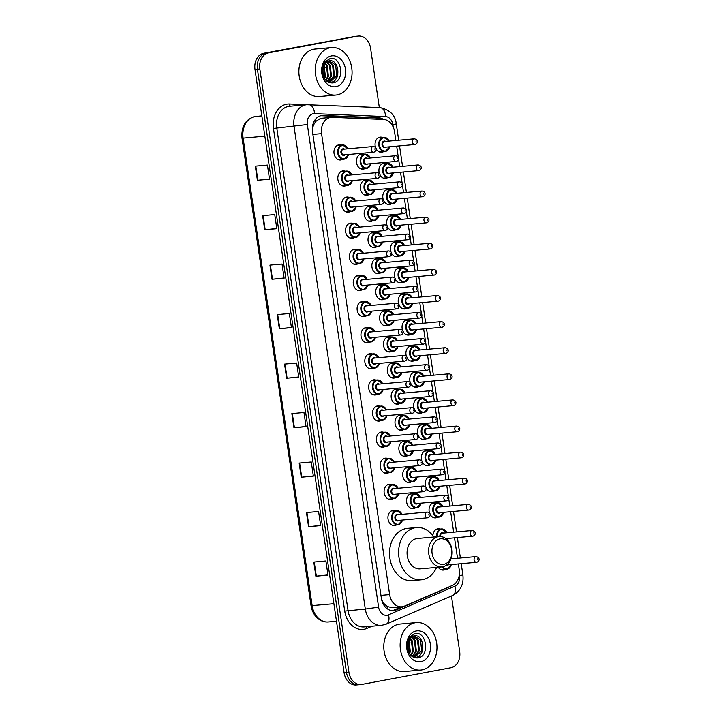 <?xml version="1.0" encoding="UTF-8"?>
<svg xmlns="http://www.w3.org/2000/svg" width="721" height="721" viewBox="0 0 721 721"><rect width="100%" height="100%" fill="white"/><g stroke="black" fill="none" stroke-linecap="round" stroke-linejoin="round"><path stroke-width="1.08" d="M379.462 173.707A7.634 5.876 -95.2 0 1 383.689 163.27A7.634 5.876 -95.2 0 1 384.122 163.207A7.634 5.876 -95.2 0 1 386.204 163.496M387.483 177.754A7.634 5.876 -95.2 0 1 385.915 178.348A7.634 5.876 -95.2 0 1 385.492 178.411A7.634 5.876 -95.2 0 1 380.003 174.942M383.32 199.816A7.634 5.876 -95.2 0 1 387.547 189.38A7.634 5.876 -95.2 0 1 387.97 189.317A7.634 5.876 -95.2 0 1 390.052 189.614M391.341 203.863A7.634 5.876 -95.2 0 1 389.773 204.458A7.634 5.876 -95.2 0 1 389.349 204.521A7.634 5.876 -95.2 0 1 383.86 201.051M387.177 225.934A7.634 5.876 -95.2 0 1 391.404 215.489A7.634 5.876 -95.2 0 1 391.827 215.435A7.634 5.876 -95.2 0 1 393.909 215.723M395.198 229.972A7.634 5.876 -95.2 0 1 393.63 230.576A7.634 5.876 -95.2 0 1 393.206 230.63A7.634 5.876 -95.2 0 1 387.718 227.16M391.034 252.044A7.634 5.876 -95.2 0 1 395.261 241.598A7.634 5.876 -95.2 0 1 395.685 241.544A7.634 5.876 -95.2 0 1 397.767 241.832M399.055 256.081A7.634 5.876 -95.2 0 1 397.487 256.685A7.634 5.876 -95.2 0 1 397.055 256.739A7.634 5.876 -95.2 0 1 391.575 253.269M394.892 278.153A7.634 5.876 -95.2 0 1 399.119 267.716A7.634 5.876 -95.2 0 1 399.542 267.653A7.634 5.876 -95.2 0 1 401.624 267.942M402.913 282.199A7.634 5.876 -95.2 0 1 401.345 282.794A7.634 5.876 -95.2 0 1 400.912 282.857A7.634 5.876 -95.2 0 1 395.432 279.387M398.74 304.262A7.634 5.876 -95.2 0 1 402.967 293.826A7.634 5.876 -95.2 0 1 403.4 293.762A7.634 5.876 -95.2 0 1 405.481 294.06M406.761 308.309A7.634 5.876 -95.2 0 1 405.202 308.903A7.634 5.876 -95.2 0 1 404.769 308.967A7.634 5.876 -95.2 0 1 399.281 305.497M402.597 330.371A7.634 5.876 -95.2 0 1 406.824 319.935A7.634 5.876 -95.2 0 1 407.257 319.881A7.634 5.876 -95.2 0 1 409.33 320.169M410.619 334.418A7.634 5.876 -95.2 0 1 409.05 335.022A7.634 5.876 -95.2 0 1 408.627 335.076A7.634 5.876 -95.2 0 1 403.138 331.606M406.455 356.489A7.634 5.876 -95.2 0 1 410.682 346.044A7.634 5.876 -95.2 0 1 411.105 345.99A7.634 5.876 -95.2 0 1 413.187 346.278M414.476 360.527A7.634 5.876 -95.2 0 1 412.908 361.131A7.634 5.876 -95.2 0 1 412.484 361.185A7.634 5.876 -95.2 0 1 406.995 357.715M410.312 382.599A7.634 5.876 -95.2 0 1 414.539 372.162A7.634 5.876 -95.2 0 1 414.963 372.099A7.634 5.876 -95.2 0 1 417.044 372.387M418.333 386.636A7.634 5.876 -95.2 0 1 416.765 387.24A7.634 5.876 -95.2 0 1 416.341 387.303A7.634 5.876 -95.2 0 1 410.853 383.824M414.169 408.708A7.634 5.876 -95.2 0 1 418.396 398.271A7.634 5.876 -95.2 0 1 418.82 398.208A7.634 5.876 -95.2 0 1 420.902 398.497M422.191 412.754A7.634 5.876 -95.2 0 1 420.622 413.349A7.634 5.876 -95.2 0 1 420.19 413.412A7.634 5.876 -95.2 0 1 414.71 409.943M418.018 434.817A7.634 5.876 -95.2 0 1 422.254 424.381A7.634 5.876 -95.2 0 1 422.677 424.318A7.634 5.876 -95.2 0 1 424.759 424.615M426.048 438.864A7.634 5.876 -95.2 0 1 424.48 439.459A7.634 5.876 -95.2 0 1 424.047 439.522A7.634 5.876 -95.2 0 1 418.568 436.052M421.875 460.935A7.634 5.876 -95.2 0 1 426.102 450.49A7.634 5.876 -95.2 0 1 426.535 450.436A7.634 5.876 -95.2 0 1 428.616 450.724M429.896 464.973A7.634 5.876 -95.2 0 1 428.328 465.577A7.634 5.876 -95.2 0 1 427.904 465.631A7.634 5.876 -95.2 0 1 422.416 462.161M425.732 487.045A7.634 5.876 -95.2 0 1 429.959 476.599A7.634 5.876 -95.2 0 1 430.392 476.545A7.634 5.876 -95.2 0 1 432.465 476.833M433.754 491.082A7.634 5.876 -95.2 0 1 432.185 491.686A7.634 5.876 -95.2 0 1 431.762 491.74A7.634 5.876 -95.2 0 1 426.273 488.27M429.59 513.154A7.634 5.876 -95.2 0 1 433.817 502.717A7.634 5.876 -95.2 0 1 434.24 502.654A7.634 5.876 -95.2 0 1 436.322 502.943M437.611 517.2A7.634 5.876 -95.2 0 1 436.043 517.795A7.634 5.876 -95.2 0 1 435.619 517.858A7.634 5.876 -95.2 0 1 430.131 514.388M432.897 535.649A7.634 5.876 -95.2 0 1 437.674 528.826A7.634 5.876 -95.2 0 1 438.098 528.763A7.634 5.876 -95.2 0 1 440.18 529.061M445.326 569.419A7.634 5.876 -95.2 0 1 443.757 570.023A7.634 5.876 -95.2 0 1 443.325 570.077A7.634 5.876 -95.2 0 1 438.224 567.247M375.605 147.598A7.634 5.876 -95.2 0 1 379.832 137.161A7.634 5.876 -95.2 0 1 380.264 137.098A7.634 5.876 -95.2 0 1 382.346 137.387M383.635 151.635A7.634 5.876 -95.2 0 1 382.067 152.239A7.634 5.876 -95.2 0 1 381.634 152.302A7.634 5.876 -95.2 0 1 376.155 148.823M368.864 194.652A7.634 5.876 -95.2 0 1 367.295 195.256A7.634 5.876 -95.2 0 1 366.863 195.31A7.634 5.876 -95.2 0 1 360.347 188.523A7.634 5.876 -95.2 0 1 365.06 180.169A7.634 5.876 -95.2 0 1 365.493 180.115A7.634 5.876 -95.2 0 1 367.575 180.403M372.712 220.77A7.634 5.876 -95.2 0 1 371.144 221.365A7.634 5.876 -95.2 0 1 370.72 221.428A7.634 5.876 -95.2 0 1 364.204 214.633A7.634 5.876 -95.2 0 1 368.918 206.287A7.634 5.876 -95.2 0 1 369.35 206.224A7.634 5.876 -95.2 0 1 371.432 206.512M376.569 246.879A7.634 5.876 -95.2 0 1 375.001 247.474A7.634 5.876 -95.2 0 1 374.578 247.537A7.634 5.876 -95.2 0 1 368.061 240.742A7.634 5.876 -95.2 0 1 372.775 232.396A7.634 5.876 -95.2 0 1 373.199 232.333A7.634 5.876 -95.2 0 1 375.28 232.631M380.427 272.989A7.634 5.876 -95.2 0 1 378.858 273.592A7.634 5.876 -95.2 0 1 378.435 273.647A7.634 5.876 -95.2 0 1 371.919 266.851A7.634 5.876 -95.2 0 1 376.632 258.506A7.634 5.876 -95.2 0 1 377.056 258.451A7.634 5.876 -95.2 0 1 379.138 258.74M384.284 299.098A7.634 5.876 -95.2 0 1 382.716 299.702A7.634 5.876 -95.2 0 1 382.283 299.756A7.634 5.876 -95.2 0 1 375.776 292.969A7.634 5.876 -95.2 0 1 380.49 284.615A7.634 5.876 -95.2 0 1 380.913 284.561A7.634 5.876 -95.2 0 1 382.995 284.849M388.141 325.207A7.634 5.876 -95.2 0 1 386.573 325.811A7.634 5.876 -95.2 0 1 386.141 325.874A7.634 5.876 -95.2 0 1 379.634 319.079A7.634 5.876 -95.2 0 1 384.347 310.733A7.634 5.876 -95.2 0 1 384.771 310.67A7.634 5.876 -95.2 0 1 386.853 310.958M391.99 351.325A7.634 5.876 -95.2 0 1 390.431 351.92A7.634 5.876 -95.2 0 1 389.998 351.983A7.634 5.876 -95.2 0 1 383.482 345.188A7.634 5.876 -95.2 0 1 388.195 336.842A7.634 5.876 -95.2 0 1 388.628 336.779A7.634 5.876 -95.2 0 1 390.71 337.067M395.847 377.434A7.634 5.876 -95.2 0 1 394.279 378.029A7.634 5.876 -95.2 0 1 393.855 378.092A7.634 5.876 -95.2 0 1 387.339 371.297A7.634 5.876 -95.2 0 1 392.053 362.951A7.634 5.876 -95.2 0 1 392.485 362.888A7.634 5.876 -95.2 0 1 394.558 363.186M399.704 403.544A7.634 5.876 -95.2 0 1 398.136 404.148A7.634 5.876 -95.2 0 1 397.713 404.202A7.634 5.876 -95.2 0 1 391.197 397.406A7.634 5.876 -95.2 0 1 395.91 389.061A7.634 5.876 -95.2 0 1 396.334 389.007A7.634 5.876 -95.2 0 1 398.416 389.295M403.562 429.653A7.634 5.876 -95.2 0 1 401.994 430.257A7.634 5.876 -95.2 0 1 401.57 430.311A7.634 5.876 -95.2 0 1 395.054 423.524A7.634 5.876 -95.2 0 1 399.767 415.17A7.634 5.876 -95.2 0 1 400.191 415.116A7.634 5.876 -95.2 0 1 402.273 415.404M407.419 455.771A7.634 5.876 -95.2 0 1 405.851 456.366A7.634 5.876 -95.2 0 1 405.418 456.429A7.634 5.876 -95.2 0 1 398.911 449.634A7.634 5.876 -95.2 0 1 403.625 441.288A7.634 5.876 -95.2 0 1 404.048 441.225A7.634 5.876 -95.2 0 1 406.13 441.513M411.276 481.88A7.634 5.876 -95.2 0 1 409.708 482.475A7.634 5.876 -95.2 0 1 409.276 482.538A7.634 5.876 -95.2 0 1 402.769 475.743A7.634 5.876 -95.2 0 1 407.482 467.397A7.634 5.876 -95.2 0 1 407.906 467.334A7.634 5.876 -95.2 0 1 409.988 467.632M415.125 507.99A7.634 5.876 -95.2 0 1 413.557 508.593A7.634 5.876 -95.2 0 1 413.133 508.647A7.634 5.876 -95.2 0 1 406.617 501.852A7.634 5.876 -95.2 0 1 411.33 493.506A7.634 5.876 -95.2 0 1 411.763 493.452A7.634 5.876 -95.2 0 1 413.845 493.741M365.006 168.543A7.634 5.876 -95.2 0 1 363.438 169.147A7.634 5.876 -95.2 0 1 363.005 169.201A7.634 5.876 -95.2 0 1 356.498 162.405A7.634 5.876 -95.2 0 1 361.212 154.06A7.634 5.876 -95.2 0 1 361.636 154.006A7.634 5.876 -95.2 0 1 363.717 154.294M365.655 316.005A7.634 5.876 -95.2 0 1 364.087 316.6A7.634 5.876 -95.2 0 1 363.663 316.663A7.634 5.876 -95.2 0 1 357.147 309.868A7.634 5.876 -95.2 0 1 361.861 301.522A7.634 5.876 -95.2 0 1 362.284 301.459A7.634 5.876 -95.2 0 1 364.366 301.757M369.512 342.115A7.634 5.876 -95.2 0 1 367.944 342.718A7.634 5.876 -95.2 0 1 367.521 342.772A7.634 5.876 -95.2 0 1 361.005 335.986A7.634 5.876 -95.2 0 1 365.718 327.631A7.634 5.876 -95.2 0 1 366.142 327.577A7.634 5.876 -95.2 0 1 368.224 327.866M350.235 211.559A7.634 5.876 -95.2 0 1 348.667 212.163A7.634 5.876 -95.2 0 1 348.234 212.217A7.634 5.876 -95.2 0 1 341.727 205.422A7.634 5.876 -95.2 0 1 346.44 197.076A7.634 5.876 -95.2 0 1 346.864 197.022A7.634 5.876 -95.2 0 1 348.946 197.311M373.37 368.224A7.634 5.876 -95.2 0 1 371.802 368.828A7.634 5.876 -95.2 0 1 371.369 368.882A7.634 5.876 -95.2 0 1 364.862 362.095A7.634 5.876 -95.2 0 1 369.576 353.741A7.634 5.876 -95.2 0 1 369.999 353.687A7.634 5.876 -95.2 0 1 372.081 353.975M346.377 185.45A7.634 5.876 -95.2 0 1 344.809 186.045A7.634 5.876 -95.2 0 1 344.386 186.108A7.634 5.876 -95.2 0 1 337.87 179.313A7.634 5.876 -95.2 0 1 342.583 170.967A7.634 5.876 -95.2 0 1 343.007 170.904A7.634 5.876 -95.2 0 1 345.089 171.201M361.798 289.896A7.634 5.876 -95.2 0 1 360.23 290.491A7.634 5.876 -95.2 0 1 359.806 290.554A7.634 5.876 -95.2 0 1 353.29 283.759A7.634 5.876 -95.2 0 1 358.004 275.413A7.634 5.876 -95.2 0 1 358.436 275.35A7.634 5.876 -95.2 0 1 360.509 275.638M354.092 237.669A7.634 5.876 -95.2 0 1 352.524 238.272A7.634 5.876 -95.2 0 1 352.091 238.327A7.634 5.876 -95.2 0 1 345.575 231.54A7.634 5.876 -95.2 0 1 350.289 223.186A7.634 5.876 -95.2 0 1 350.721 223.131A7.634 5.876 -95.2 0 1 352.803 223.42M357.94 263.778A7.634 5.876 -95.2 0 1 356.372 264.382A7.634 5.876 -95.2 0 1 355.949 264.445A7.634 5.876 -95.2 0 1 349.433 257.649A7.634 5.876 -95.2 0 1 354.146 249.304A7.634 5.876 -95.2 0 1 354.579 249.241A7.634 5.876 -95.2 0 1 356.661 249.529M377.227 394.342A7.634 5.876 -95.2 0 1 375.659 394.937A7.634 5.876 -95.2 0 1 375.226 395A7.634 5.876 -95.2 0 1 368.71 388.204A7.634 5.876 -95.2 0 1 373.424 379.859A7.634 5.876 -95.2 0 1 373.857 379.796A7.634 5.876 -95.2 0 1 375.938 380.084M381.076 420.451A7.634 5.876 -95.2 0 1 379.507 421.046A7.634 5.876 -95.2 0 1 379.084 421.109A7.634 5.876 -95.2 0 1 372.568 414.314A7.634 5.876 -95.2 0 1 377.281 405.968A7.634 5.876 -95.2 0 1 377.714 405.905A7.634 5.876 -95.2 0 1 379.796 406.202M384.933 446.56A7.634 5.876 -95.2 0 1 383.365 447.164A7.634 5.876 -95.2 0 1 382.941 447.218A7.634 5.876 -95.2 0 1 376.425 440.423A7.634 5.876 -95.2 0 1 381.139 432.077A7.634 5.876 -95.2 0 1 381.562 432.023A7.634 5.876 -95.2 0 1 383.644 432.312M388.79 472.67A7.634 5.876 -95.2 0 1 387.222 473.273A7.634 5.876 -95.2 0 1 386.798 473.327A7.634 5.876 -95.2 0 1 380.282 466.541A7.634 5.876 -95.2 0 1 384.996 458.186A7.634 5.876 -95.2 0 1 385.42 458.132A7.634 5.876 -95.2 0 1 387.501 458.421M392.648 498.779A7.634 5.876 -95.2 0 1 391.079 499.383A7.634 5.876 -95.2 0 1 390.647 499.446A7.634 5.876 -95.2 0 1 384.14 492.65A7.634 5.876 -95.2 0 1 388.853 484.305A7.634 5.876 -95.2 0 1 389.277 484.242A7.634 5.876 -95.2 0 1 391.359 484.53M396.505 524.897A7.634 5.876 -95.2 0 1 394.937 525.492A7.634 5.876 -95.2 0 1 394.504 525.555A7.634 5.876 -95.2 0 1 387.997 518.76A7.634 5.876 -95.2 0 1 392.711 510.414A7.634 5.876 -95.2 0 1 393.134 510.351A7.634 5.876 -95.2 0 1 395.216 510.639M342.52 159.341A7.634 5.876 -95.2 0 1 340.952 159.936A7.634 5.876 -95.2 0 1 340.528 159.999A7.634 5.876 -95.2 0 1 334.012 153.203A7.634 5.876 -95.2 0 1 338.726 144.858A7.634 5.876 -95.2 0 1 339.149 144.795A7.634 5.876 -95.2 0 1 341.231 145.083M395.838 140.478L394.531 131.682A14.312 11.022 84.8 0 0 383.509 119.434L332.246 117.334A14.312 11.022 84.8 0 0 331.128 117.361L320.548 118.352L315.843 121.371L313.986 124.246A4.768 3.677 84.8 0 0 312.418 129.005A14.312 0.667 171.6 0 1 312.292 129.023M331.128 117.361A14.312 11.022 84.8 0 0 330.335 117.469A14.312 11.022 84.8 0 0 321.566 133.646L389.628 594.582A14.312 11.022 84.8 0 0 401.768 606.794A14.312 11.022 84.8 0 0 404.427 606.118L452.319 585.452A14.312 11.022 84.8 0 0 459.241 569.842L458.367 563.93M384.906 604.513A14.312 11.022 -95.2 0 1 382.022 600.341L382.058 600.593A4.768 3.677 84.8 0 0 384.906 604.513L387.483 606.541L392.044 607.677L401.768 606.794M312.418 129.005L312.454 129.248A14.312 11.022 -95.2 0 1 313.986 124.246M381.535 599.214L382.022 600.341M457.529 558.261L454.509 537.821M453.671 532.152L450.652 511.712M449.814 506.034L448.732 498.707M448.417 496.544L446.795 485.593M445.957 479.925L444.875 472.597M444.56 470.434L442.937 459.484M442.099 453.815L441.018 446.488M440.702 444.325L439.089 433.375M438.251 427.706L437.169 420.379M436.845 418.216L435.232 407.266M434.393 401.588L433.312 394.261M432.988 392.098L431.374 381.157M430.536 375.479L429.455 368.152M429.139 365.989L427.517 355.038M426.679 349.37L425.597 342.042M425.282 339.879L423.66 328.929M422.821 323.26L421.74 315.933M421.425 313.77L419.802 302.82M418.973 297.151L417.883 289.815M417.567 287.661L415.954 276.711M415.116 271.033L414.034 263.706M413.71 261.543L412.097 250.593M411.258 244.924L410.177 237.597M409.852 235.434L408.239 224.483M407.401 218.814L406.32 211.487M406.004 209.324L404.382 198.374M403.544 192.705L402.462 185.378M402.147 183.215L400.525 172.265M399.686 166.587L398.605 159.26M398.289 157.097L396.676 146.156M383.482 119.434A14.312 11.022 84.8 0 0 378.552 117.748L323.179 115.477A14.312 11.022 84.8 0 0 322.062 115.504A14.312 11.022 84.8 0 0 321.26 115.612A14.312 11.022 84.8 0 0 312.49 131.781L381.391 598.385A14.312 11.022 84.8 0 0 393.54 610.606A14.312 11.022 84.8 0 0 396.19 609.93L447.93 587.597A14.312 11.022 84.8 0 0 449.751 586.561M451.454 595.979L459.665 651.559A14.312 11.022 -95.2 0 1 450.895 667.736L361.87 684.4A14.312 11.022 -95.2 0 1 361.068 684.508A14.312 11.022 -95.2 0 1 348.928 672.296L259.839 69A14.312 11.022 -95.2 0 1 268.609 52.831L357.634 36.158A14.312 11.022 -95.2 0 1 358.436 36.05A14.312 11.022 -95.2 0 1 370.576 48.271L379.327 107.546M359.446 684.617A14.312 11.022 -95.2 0 1 358.643 684.734L356.228 684.95A14.312 11.022 -95.2 0 1 344.079 672.729L254.991 69.441A14.312 11.022 -95.2 0 1 263.76 53.264L355.21 36.383A14.312 11.022 -95.2 0 1 356.012 36.266A14.312 11.022 -95.2 0 0 355.21 36.383L266.184 53.048L357.634 36.158M254.991 69.441L257.415 69.225A14.312 11.022 -95.2 0 1 266.184 53.048A14.312 11.022 -95.2 0 0 257.415 69.225L346.504 672.513L257.415 69.225L259.839 69M358.643 684.734A14.312 11.022 -95.2 0 1 346.504 672.513A14.312 11.022 -95.2 0 0 358.643 684.734L361.068 684.508M401.462 606.83L393.774 610.146A14.312 11.022 -95.2 0 1 392.323 610.624M320.863 115.693L376.128 117.965A14.312 11.022 -95.2 0 1 380.526 119.316M327.947 574.907L315.87 576.196L327.974 575.106L325.892 560.965L313.779 562.056L315.87 576.196M320.638 525.42L308.561 526.709L320.674 525.609L318.583 511.477L306.47 512.568L308.561 526.709M313.338 475.923L301.252 477.221L313.365 476.121L311.274 461.981L299.161 463.08L301.252 477.221M306.028 426.435L293.943 427.733L306.055 426.634L303.965 412.493L291.852 413.593L293.943 427.733M269.483 178.997L257.406 180.286L269.519 179.196L267.428 165.055L255.315 166.145L257.406 180.286M276.792 228.485L264.715 229.774L276.819 228.683L274.737 214.543L262.624 215.633L264.715 229.774M284.101 277.973L272.015 279.261L284.128 278.171L282.046 264.03L269.933 265.121L272.015 279.261M291.41 327.46L279.324 328.749L291.437 327.658L289.355 313.518L277.243 314.608L279.324 328.749M298.719 376.948L286.634 378.237L298.746 377.146L296.655 363.005L284.552 364.105L286.634 378.237M352.785 36.6A14.312 11.022 -95.2 0 1 353.587 36.492L358.436 36.05M337.122 94.866A23.847 18.376 -95.2 0 1 335.788 95.046A23.847 18.376 -95.2 0 1 315.438 73.821A23.847 18.376 -95.2 0 1 330.164 47.73A23.847 18.376 -95.2 0 1 331.498 47.55A23.847 18.376 -95.2 0 1 351.857 68.774A23.847 18.376 -95.2 0 1 337.122 94.866M335.788 95.046L319.439 96.524A23.847 18.376 -95.2 0 1 299.089 75.299A23.847 18.376 -95.2 0 1 313.815 49.208A23.847 18.376 -95.2 0 1 315.149 49.028L331.498 47.55M331.381 55.932A15.556 11.987 -95.2 0 1 345.449 69.09A15.556 11.987 -95.2 0 1 335.914 86.664A15.556 11.987 -95.2 0 1 321.845 73.506A15.556 11.987 -95.2 0 1 331.381 55.932M329.614 60.834L329.046 60.915A10.779 8.31 -95.2 0 0 322.44 73.1C323.918 79.752 327.361 83.023 332.778 82.933C345.44 81.653 341.7 55.832 330.155 58.545L324.594 62.024C322.693 64.71 321.818 67.909 321.954 71.622C322.143 64.998 324.513 61.429 329.046 60.915C338.996 58.338 341.835 80.995 330.678 82.365L329.091 82.473M329.659 82.473L336.725 75.732L335.653 65.034L329.236 60.879M328.497 82.212L333.697 76.002L332.624 65.305L327.713 61.321M328.767 82.338L334.454 75.939L333.381 65.232L328.091 61.168M327.208 81.455L330.669 76.282L329.596 65.575L326.207 62.177M327.55 81.689L331.426 76.21L330.353 65.512L326.586 61.916M325.739 80.184L327.64 76.552L326.568 65.854L324.756 63.574M326.117 80.554L328.397 76.48L327.325 65.782L325.117 63.169M324.144 78.057L324.612 76.823L323.368 65.836M324.558 78.706L325.369 76.759L324.297 66.062L323.702 65.151M322.359 67.035L323.558 76.931M325.117 67.756L323.855 64.872M333.598 82.771L337.284 76.814L337.87 74.092M443.748 564.318A12.879 9.923 -95.2 0 1 432.104 553.422A12.879 9.923 -95.2 0 1 439.99 538.866A12.879 9.923 -95.2 0 1 451.643 549.763A12.879 9.923 -95.2 0 1 443.748 564.318M442.586 566.805A15.258 11.761 -95.2 0 1 441.73 566.922A15.258 11.761 -95.2 0 1 428.707 553.34A15.258 11.761 -95.2 0 1 438.134 536.64A15.258 11.761 -95.2 0 1 438.99 536.523A15.258 11.761 -95.2 0 1 452.013 550.114A15.258 11.761 -95.2 0 1 442.586 566.805M438.99 536.523L417.486 538.47A15.258 11.761 84.8 0 0 416.63 538.587A15.258 11.761 84.8 0 0 407.203 555.278A15.258 11.761 84.8 0 0 420.235 568.869L441.73 566.922M436.611 567.391A26.235 20.215 -95.2 0 1 422.686 579.594A26.235 20.215 -95.2 0 1 421.217 579.792A26.235 20.215 -95.2 0 1 398.83 556.441A26.235 20.215 -95.2 0 1 415.035 527.745A26.235 20.215 -95.2 0 1 416.504 527.538A26.235 20.215 -95.2 0 1 433.862 536.992M421.217 579.792L412.133 580.612A26.235 20.215 -95.2 0 1 389.746 557.261A26.235 20.215 -95.2 0 1 405.95 528.565A26.235 20.215 -95.2 0 1 407.419 528.367L416.504 527.538M422.037 669.872A23.847 18.376 -95.2 0 1 420.704 670.061A23.847 18.376 -95.2 0 1 400.344 648.837A23.847 18.376 -95.2 0 1 415.08 622.746A23.847 18.376 -95.2 0 1 416.414 622.556A23.847 18.376 -95.2 0 1 436.764 643.79A23.847 18.376 -95.2 0 1 422.037 669.872M420.704 670.061L404.355 671.539A23.847 18.376 -95.2 0 1 383.996 650.306A23.847 18.376 -95.2 0 1 398.722 624.224A23.847 18.376 -95.2 0 1 400.065 624.035L416.414 622.556M416.287 630.938A15.556 11.987 -95.2 0 1 430.356 644.105A15.556 11.987 -95.2 0 1 420.83 661.68A15.556 11.987 -95.2 0 1 406.761 648.521A15.556 11.987 -95.2 0 1 416.287 630.938M414.53 635.85L413.953 635.931A10.779 8.31 -95.2 0 0 407.347 648.116C408.825 654.758 412.277 658.039 417.693 657.94C430.347 656.669 426.607 630.848 415.062 633.561L409.501 637.04C407.608 639.725 406.725 642.925 406.86 646.638C407.059 640.014 409.42 636.436 413.953 635.931C423.912 633.344 426.742 656.002 415.584 657.372L413.998 657.48M414.575 657.489L421.632 650.748L420.568 640.041L414.151 635.895M413.412 657.228L418.604 651.018L417.54 640.32L412.619 636.328M413.674 657.354L419.361 650.946L418.297 640.248L412.998 636.183M412.115 656.471L415.575 651.288L414.512 640.59L411.123 637.193M412.466 656.696L416.332 651.225L415.269 640.518L411.493 636.931M410.646 655.191L412.547 651.568L411.484 640.861L409.663 638.59M411.024 655.569L413.304 651.496L412.241 640.798L410.024 638.175M409.059 653.073L409.519 651.838L408.275 640.852M409.465 653.722L410.276 651.766L409.213 641.068L408.618 640.167M407.266 642.041L408.465 651.946M410.033 642.772L408.771 639.888M418.504 657.786L422.191 651.82L422.785 649.107M387.79 609.137A14.312 8.841 -113.3 0 0 387.483 606.541M379.435 119.271A14.312 9.076 -87.7 0 0 379.174 118.641M315.843 121.371A14.312 9.076 -87.7 0 0 315.492 119.235M312.887 134.43L321.566 133.646M380.949 595.366L389.628 594.582M393.251 127.166L392.891 124.715A9.535 7.354 84.8 0 0 385.537 116.559L314.455 113.639A9.535 7.354 84.8 0 0 313.175 113.729A9.535 7.354 84.8 0 0 307.326 124.517L378.597 607.145A9.535 7.354 84.8 0 0 387.231 615.22A9.535 7.354 84.8 0 0 388.466 614.842L454.888 586.173A9.535 7.354 84.8 0 0 459.502 575.773L459.322 574.583M378.597 607.145L365.304 609.047L294.033 126.418A19.079 14.699 -95.2 0 1 305.722 104.851A19.079 14.699 -95.2 0 1 306.795 104.707L289.536 106.266A19.079 14.699 84.8 0 0 288.463 106.411A19.079 14.699 84.8 0 0 276.774 127.978L348.045 610.606A19.079 14.699 84.8 0 0 364.24 626.9L381.499 625.341A19.079 14.699 -95.2 0 1 365.304 609.047L344.719 611.084L273.448 128.455L307.326 124.517M382.563 625.188A19.079 14.699 -95.2 0 1 381.499 625.341L386.186 624.143A9.535 5.894 -113.3 0 0 388.466 614.842M273.448 128.455A21.459 16.538 -95.2 0 1 286.607 104.194A21.459 16.538 -95.2 0 1 289.481 103.986L306.876 104.698M372.009 626.198L366.917 628.397A21.459 16.538 -95.2 0 1 344.719 611.084M268.609 52.831L263.76 53.264M348.928 672.296L344.079 672.729M366.917 628.397A2.388 1.478 66.7 0 1 366.935 626.657M290.59 106.167A2.388 1.514 92.3 0 1 289.481 103.986M386.186 624.143L452.617 595.483A9.535 5.894 -113.3 0 0 454.888 586.173M459.502 575.773L462.882 574.925L461.215 563.669M392.891 124.715L396.271 123.877C395.36 115.198 389.899 109.763 379.877 107.573L306.795 104.707M385.537 116.559A9.535 6.047 -87.7 0 0 379.877 107.573M314.455 113.639A9.535 6.047 -87.7 0 0 308.786 104.653M320.962 115.675L323.179 115.477M376.128 117.965L378.552 117.748M447.191 587.669L447.93 587.597M393.774 610.146L396.19 609.93M255.865 116.405A19.079 14.699 84.8 0 0 254.801 116.55A19.079 14.699 84.8 0 0 243.103 138.117L242.004 138.135C241.147 126.671 245.347 119.479 254.612 116.577L261.849 115.865M264.841 136.152L243.103 138.117L312.148 605.667A19.079 14.699 84.8 0 0 328.343 621.953C324.486 622.25 320.971 621.069 317.781 618.429C314.933 615.959 312.914 612.751 311.733 608.803L311.048 605.685L333.886 603.702M287.102 378.192L285.011 364.06M279.793 328.704L277.702 314.572M272.484 279.216L270.393 265.085M265.175 229.729L263.093 215.597M257.866 180.241L255.784 166.1M294.411 427.679L292.32 413.548M301.711 477.176L299.63 463.035M309.021 526.663L306.939 512.523M316.33 576.151L314.248 562.01M348.459 154.492A7.156 5.516 -95.2 0 1 344.214 159.161A7.156 5.516 -95.2 0 1 343.818 159.224A7.156 5.516 -95.2 0 1 337.707 152.852A7.156 5.516 -95.2 0 1 342.124 145.029A7.156 5.516 -95.2 0 1 342.529 144.966A7.156 5.516 -95.2 0 1 347.946 148.787M347.846 148.796A6.678 5.146 84.8 0 0 342.502 145.471A6.678 5.146 84.8 0 0 338.41 153.014A6.678 5.146 84.8 0 0 344.449 158.665A6.678 5.146 84.8 0 0 348.36 154.501M345.053 154.799A3.335 2.569 -95.2 0 1 343.962 155.366A3.335 2.569 -95.2 0 1 340.943 152.546A3.335 2.569 -95.2 0 1 342.989 148.769A3.335 2.569 -95.2 0 1 344.539 149.103M343.683 149.184A2.866 2.208 84.8 0 0 343.52 149.193A2.866 2.208 84.8 0 0 343.358 149.211A2.866 2.208 84.8 0 0 341.592 152.347A2.866 2.208 84.8 0 0 344.034 154.889A2.866 2.208 84.8 0 0 344.196 154.871M373.027 146.534A2.866 2.208 -95.2 0 1 373.19 146.507C376.804 146.877 377.498 150.5 373.956 152.176L373.703 152.212A2.866 2.208 -95.2 0 1 371.261 149.662A2.866 2.208 -95.2 0 1 373.027 146.534M375.028 149.698L374.893 148.751L375.028 149.698M373.866 152.185A2.866 2.208 -95.2 0 1 373.703 152.212L344.034 154.889M352.317 180.601A7.156 5.516 -95.2 0 1 348.072 185.279A7.156 5.516 -95.2 0 1 347.666 185.333A7.156 5.516 -95.2 0 1 341.565 178.961A7.156 5.516 -95.2 0 1 345.981 171.138A7.156 5.516 -95.2 0 1 346.386 171.084A7.156 5.516 -95.2 0 1 351.803 174.906M351.704 174.915A6.678 5.146 84.8 0 0 346.35 171.58A6.678 5.146 84.8 0 0 342.259 179.123A6.678 5.146 84.8 0 0 348.306 184.774A6.678 5.146 84.8 0 0 352.218 180.611M348.91 180.908A3.335 2.569 -95.2 0 1 347.819 181.476A3.335 2.569 -95.2 0 1 344.791 178.655A3.335 2.569 -95.2 0 1 346.837 174.879A3.335 2.569 -95.2 0 1 348.387 175.212M347.54 175.293A2.866 2.208 84.8 0 0 347.378 175.302A2.866 2.208 84.8 0 0 347.216 175.32A2.866 2.208 84.8 0 0 345.449 178.457A2.866 2.208 84.8 0 0 347.892 180.998A2.866 2.208 84.8 0 0 348.045 180.98M376.885 172.643A2.866 2.208 -95.2 0 1 377.047 172.625C380.661 172.986 381.355 176.609 377.813 178.285L377.561 178.321A2.866 2.208 -95.2 0 1 375.118 175.771A2.866 2.208 -95.2 0 1 376.885 172.643M378.885 175.807L378.75 174.861L378.885 175.807M377.723 178.303A2.866 2.208 -95.2 0 1 377.561 178.321L347.892 180.998M356.174 206.711A7.156 5.516 -95.2 0 1 351.929 211.388A7.156 5.516 -95.2 0 1 351.524 211.442A7.156 5.516 -95.2 0 1 345.422 205.07A7.156 5.516 -95.2 0 1 349.838 197.248A7.156 5.516 -95.2 0 1 350.235 197.194A7.156 5.516 -95.2 0 1 355.66 201.015M355.561 201.024A6.678 5.146 84.8 0 0 350.208 197.689A6.678 5.146 84.8 0 0 346.116 205.242A6.678 5.146 84.8 0 0 352.154 210.893A6.678 5.146 84.8 0 0 356.075 206.72M352.758 207.017A3.335 2.569 -95.2 0 1 351.668 207.585A3.335 2.569 -95.2 0 1 348.649 204.764A3.335 2.569 -95.2 0 1 350.694 200.988A3.335 2.569 -95.2 0 1 352.245 201.321M351.388 201.402A2.866 2.208 84.8 0 0 351.226 201.411A2.866 2.208 84.8 0 0 351.073 201.438A2.866 2.208 84.8 0 0 349.306 204.566A2.866 2.208 84.8 0 0 351.749 207.116A2.866 2.208 84.8 0 0 351.902 207.089M380.742 198.753A2.866 2.208 -95.2 0 1 380.904 198.735C384.509 199.095 385.212 202.718 381.67 204.394L381.418 204.431A2.866 2.208 -95.2 0 1 378.976 201.889A2.866 2.208 -95.2 0 1 380.742 198.753M382.743 201.916L382.608 200.979L382.743 201.916M381.58 204.413A2.866 2.208 -95.2 0 1 381.418 204.431L351.749 207.116M360.022 232.82A7.156 5.516 -95.2 0 1 355.777 237.497A7.156 5.516 -95.2 0 1 355.381 237.551A7.156 5.516 -95.2 0 1 349.27 231.189A7.156 5.516 -95.2 0 1 353.696 223.357A7.156 5.516 -95.2 0 1 354.092 223.303A7.156 5.516 -95.2 0 1 359.509 227.124M359.409 227.133A6.678 5.146 84.8 0 0 354.065 223.798A6.678 5.146 84.8 0 0 349.973 231.351A6.678 5.146 84.8 0 0 356.012 237.002A6.678 5.146 84.8 0 0 359.923 232.829M356.616 233.135A3.335 2.569 -95.2 0 1 355.525 233.703A3.335 2.569 -95.2 0 1 352.506 230.873A3.335 2.569 -95.2 0 1 354.552 227.106A3.335 2.569 -95.2 0 1 356.102 227.43M355.246 227.521A2.866 2.208 84.8 0 0 355.083 227.521A2.866 2.208 84.8 0 0 354.921 227.548A2.866 2.208 84.8 0 0 353.155 230.675A2.866 2.208 84.8 0 0 355.597 233.225A2.866 2.208 84.8 0 0 355.759 233.198M384.599 224.862A2.866 2.208 -95.2 0 1 384.762 224.844C388.367 225.213 389.07 228.827 385.528 230.513L385.275 230.54A2.866 2.208 -95.2 0 1 382.833 227.998A2.866 2.208 -95.2 0 1 384.599 224.862M386.6 228.025L386.465 227.088L386.6 228.025M385.438 230.522A2.866 2.208 -95.2 0 1 385.275 230.54L355.597 233.225M363.88 258.938A7.156 5.516 -95.2 0 1 359.635 263.607A7.156 5.516 -95.2 0 1 359.238 263.661A7.156 5.516 -95.2 0 1 353.128 257.298A7.156 5.516 -95.2 0 1 357.553 249.466A7.156 5.516 -95.2 0 1 357.949 249.412A7.156 5.516 -95.2 0 1 363.366 253.233M363.267 253.242A6.678 5.146 84.8 0 0 357.922 249.917A6.678 5.146 84.8 0 0 353.831 257.46A6.678 5.146 84.8 0 0 359.869 263.111A6.678 5.146 84.8 0 0 363.781 258.947M360.473 259.245A3.335 2.569 -95.2 0 1 359.382 259.812A3.335 2.569 -95.2 0 1 356.363 256.982A3.335 2.569 -95.2 0 1 358.409 253.215A3.335 2.569 -95.2 0 1 359.959 253.54M359.103 253.63A2.866 2.208 84.8 0 0 358.941 253.639A2.866 2.208 84.8 0 0 358.779 253.657A2.866 2.208 84.8 0 0 357.012 256.784A2.866 2.208 84.8 0 0 359.455 259.335A2.866 2.208 84.8 0 0 359.617 259.317M388.457 250.98A2.866 2.208 -95.2 0 1 388.619 250.953C392.224 251.323 392.918 254.946 389.385 256.622L389.133 256.658A2.866 2.208 -95.2 0 1 386.69 254.107A2.866 2.208 -95.2 0 1 388.457 250.98M390.458 254.143L390.313 253.197L390.458 254.143M389.286 256.631A2.866 2.208 -95.2 0 1 389.133 256.658L359.455 259.335M367.737 285.047A7.156 5.516 -95.2 0 1 363.492 289.725A7.156 5.516 -95.2 0 1 363.096 289.779A7.156 5.516 -95.2 0 1 356.985 283.407A7.156 5.516 -95.2 0 1 361.401 275.584A7.156 5.516 -95.2 0 1 361.807 275.53A7.156 5.516 -95.2 0 1 367.223 279.342M367.124 279.351A6.678 5.146 84.8 0 0 361.78 276.026A6.678 5.146 84.8 0 0 357.688 283.569A6.678 5.146 84.8 0 0 363.726 289.22A6.678 5.146 84.8 0 0 367.638 285.056M364.33 285.354A3.335 2.569 -95.2 0 1 363.24 285.922A3.335 2.569 -95.2 0 1 360.221 283.101A3.335 2.569 -95.2 0 1 362.266 279.324A3.335 2.569 -95.2 0 1 363.817 279.658M362.96 279.739A2.866 2.208 84.8 0 0 362.798 279.748A2.866 2.208 84.8 0 0 362.636 279.766A2.866 2.208 84.8 0 0 360.87 282.902A2.866 2.208 84.8 0 0 363.312 285.444A2.866 2.208 84.8 0 0 363.474 285.426M392.314 277.089A2.866 2.208 -95.2 0 1 392.467 277.062C396.081 277.432 396.775 281.055 393.233 282.731L392.981 282.767A2.866 2.208 -95.2 0 1 390.539 280.217A2.866 2.208 -95.2 0 1 392.314 277.089M394.315 280.253L394.171 279.306L394.315 280.253M393.143 282.74A2.866 2.208 -95.2 0 1 392.981 282.767L363.312 285.444M371.594 311.157A7.156 5.516 -95.2 0 1 367.35 315.834A7.156 5.516 -95.2 0 1 366.944 315.888A7.156 5.516 -95.2 0 1 360.842 309.516A7.156 5.516 -95.2 0 1 365.259 301.693A7.156 5.516 -95.2 0 1 365.664 301.639A7.156 5.516 -95.2 0 1 371.081 305.461M370.982 305.47A6.678 5.146 84.8 0 0 365.637 302.135A6.678 5.146 84.8 0 0 361.545 309.688A6.678 5.146 84.8 0 0 367.584 315.329A6.678 5.146 84.8 0 0 371.495 311.166M368.188 311.463A3.335 2.569 -95.2 0 1 367.097 312.031A3.335 2.569 -95.2 0 1 364.078 309.21A3.335 2.569 -95.2 0 1 366.124 305.434A3.335 2.569 -95.2 0 1 367.674 305.767M366.818 305.848A2.866 2.208 84.8 0 0 366.656 305.857A2.866 2.208 84.8 0 0 366.493 305.875A2.866 2.208 84.8 0 0 364.727 309.012A2.866 2.208 84.8 0 0 367.169 311.562A2.866 2.208 84.8 0 0 367.331 311.535M396.162 303.199A2.866 2.208 -95.2 0 1 396.325 303.18C399.939 303.541 400.633 307.164 397.091 308.84L396.838 308.876A2.866 2.208 -95.2 0 1 394.396 306.326A2.866 2.208 -95.2 0 1 396.162 303.199M398.163 306.362L398.028 305.416L398.163 306.362M397.001 308.858A2.866 2.208 -95.2 0 1 396.838 308.876L367.169 311.562M375.452 337.266A7.156 5.516 -95.2 0 1 371.207 341.943A7.156 5.516 -95.2 0 1 370.801 341.997A7.156 5.516 -95.2 0 1 364.7 335.635A7.156 5.516 -95.2 0 1 369.116 327.803A7.156 5.516 -95.2 0 1 369.512 327.749A7.156 5.516 -95.2 0 1 374.938 331.57M374.839 331.579A6.678 5.146 84.8 0 0 369.485 328.244A6.678 5.146 84.8 0 0 365.394 335.797A6.678 5.146 84.8 0 0 371.441 341.448A6.678 5.146 84.8 0 0 375.353 337.275M372.036 337.581A3.335 2.569 -95.2 0 1 370.954 338.149A3.335 2.569 -95.2 0 1 367.926 335.319A3.335 2.569 -95.2 0 1 369.972 331.543A3.335 2.569 -95.2 0 1 371.522 331.876M370.666 331.957A2.866 2.208 84.8 0 0 370.513 331.966A2.866 2.208 84.8 0 0 370.351 331.993A2.866 2.208 84.8 0 0 368.584 335.121A2.866 2.208 84.8 0 0 371.027 337.671A2.866 2.208 84.8 0 0 371.18 337.644M400.02 329.308A2.866 2.208 -95.2 0 1 400.182 329.29C403.796 329.65 404.49 333.273 400.948 334.95L400.696 334.986A2.866 2.208 -95.2 0 1 398.253 332.444A2.866 2.208 -95.2 0 1 400.02 329.308M402.021 332.471L401.885 331.534L402.021 332.471M400.858 334.968A2.866 2.208 -95.2 0 1 400.696 334.986L371.027 337.671M379.309 363.384A7.156 5.516 -95.2 0 1 375.064 368.052A7.156 5.516 -95.2 0 1 374.659 368.107A7.156 5.516 -95.2 0 1 368.557 361.744A7.156 5.516 -95.2 0 1 372.973 353.912A7.156 5.516 -95.2 0 1 373.37 353.858A7.156 5.516 -95.2 0 1 378.786 357.679M378.687 357.688A6.678 5.146 84.8 0 0 373.343 354.362A6.678 5.146 84.8 0 0 369.251 361.906A6.678 5.146 84.8 0 0 375.29 367.557A6.678 5.146 84.8 0 0 379.21 363.393M375.893 363.69A3.335 2.569 -95.2 0 1 374.803 364.258A3.335 2.569 -95.2 0 1 371.784 361.428A3.335 2.569 -95.2 0 1 373.829 357.661A3.335 2.569 -95.2 0 1 375.38 357.986M374.523 358.076A2.866 2.208 84.8 0 0 374.361 358.076A2.866 2.208 84.8 0 0 374.208 358.103A2.866 2.208 84.8 0 0 372.433 361.23A2.866 2.208 84.8 0 0 374.875 363.781A2.866 2.208 84.8 0 0 375.037 363.754M403.877 355.426A2.866 2.208 -95.2 0 1 404.039 355.399C407.644 355.768 408.347 359.382 404.805 361.068L404.553 361.104A2.866 2.208 -95.2 0 1 402.111 358.553A2.866 2.208 -95.2 0 1 403.877 355.426M405.878 358.58L405.743 357.643L405.878 358.58M404.715 361.077A2.866 2.208 -95.2 0 1 404.553 361.104L374.875 363.781M383.157 389.493A7.156 5.516 -95.2 0 1 378.913 394.162A7.156 5.516 -95.2 0 1 378.516 394.225A7.156 5.516 -95.2 0 1 372.406 387.853A7.156 5.516 -95.2 0 1 376.831 380.03A7.156 5.516 -95.2 0 1 377.227 379.967A7.156 5.516 -95.2 0 1 382.644 383.788M382.545 383.797A6.678 5.146 84.8 0 0 377.2 380.472A6.678 5.146 84.8 0 0 373.108 388.015A6.678 5.146 84.8 0 0 379.147 393.666A6.678 5.146 84.8 0 0 383.058 389.502M379.751 389.8A3.335 2.569 -95.2 0 1 378.66 390.367A3.335 2.569 -95.2 0 1 375.641 387.547A3.335 2.569 -95.2 0 1 377.687 383.77A3.335 2.569 -95.2 0 1 379.237 384.104M378.381 384.185A2.866 2.208 84.8 0 0 378.219 384.194A2.866 2.208 84.8 0 0 378.056 384.212A2.866 2.208 84.8 0 0 376.29 387.348A2.866 2.208 84.8 0 0 378.732 389.89A2.866 2.208 84.8 0 0 378.895 389.872M407.735 381.535A2.866 2.208 -95.2 0 1 407.897 381.508C411.502 381.878 412.196 385.501 408.663 387.177L408.41 387.213A2.866 2.208 -95.2 0 1 405.968 384.663A2.866 2.208 -95.2 0 1 407.735 381.535M409.735 384.699L409.591 383.752L409.735 384.699M408.573 387.186A2.866 2.208 -95.2 0 1 408.41 387.213L378.732 389.89M387.015 415.602A7.156 5.516 -95.2 0 1 382.77 420.28A7.156 5.516 -95.2 0 1 382.373 420.334A7.156 5.516 -95.2 0 1 376.263 413.962A7.156 5.516 -95.2 0 1 380.688 406.139A7.156 5.516 -95.2 0 1 381.085 406.085A7.156 5.516 -95.2 0 1 386.501 409.907M386.402 409.916A6.678 5.146 84.8 0 0 381.058 406.581A6.678 5.146 84.8 0 0 376.966 414.124A6.678 5.146 84.8 0 0 383.004 419.775A6.678 5.146 84.8 0 0 386.916 415.611M383.608 415.909A3.335 2.569 -95.2 0 1 382.518 416.477A3.335 2.569 -95.2 0 1 379.498 413.656A3.335 2.569 -95.2 0 1 381.544 409.879A3.335 2.569 -95.2 0 1 383.094 410.213M382.238 410.294A2.866 2.208 84.8 0 0 382.076 410.303A2.866 2.208 84.8 0 0 381.914 410.321A2.866 2.208 84.8 0 0 380.147 413.457A2.866 2.208 84.8 0 0 382.59 415.999A2.866 2.208 84.8 0 0 382.752 415.981M411.592 407.644A2.866 2.208 -95.2 0 1 411.745 407.626C415.359 407.987 416.053 411.61 412.511 413.286L412.268 413.322A2.866 2.208 -95.2 0 1 409.825 410.772A2.866 2.208 -95.2 0 1 411.592 407.644M413.593 410.808L413.448 409.861L413.593 410.808M412.421 413.304A2.866 2.208 -95.2 0 1 412.268 413.322L382.59 415.999M390.872 441.712A7.156 5.516 -95.2 0 1 386.627 446.389A7.156 5.516 -95.2 0 1 386.231 446.443A7.156 5.516 -95.2 0 1 380.12 440.071A7.156 5.516 -95.2 0 1 384.536 432.249A7.156 5.516 -95.2 0 1 384.942 432.194A7.156 5.516 -95.2 0 1 390.358 436.016M390.259 436.025A6.678 5.146 84.8 0 0 384.915 432.69A6.678 5.146 84.8 0 0 380.823 440.243A6.678 5.146 84.8 0 0 386.862 445.893A6.678 5.146 84.8 0 0 390.773 441.721M387.465 442.018A3.335 2.569 -95.2 0 1 386.375 442.586A3.335 2.569 -95.2 0 1 383.356 439.765A3.335 2.569 -95.2 0 1 385.402 435.989A3.335 2.569 -95.2 0 1 386.952 436.322M386.095 436.403A2.866 2.208 84.8 0 0 385.933 436.412A2.866 2.208 84.8 0 0 385.771 436.439A2.866 2.208 84.8 0 0 384.005 439.567A2.866 2.208 84.8 0 0 386.447 442.117A2.866 2.208 84.8 0 0 386.609 442.09M415.449 433.754A2.866 2.208 -95.2 0 1 415.602 433.736C419.216 434.096 419.91 437.719 416.368 439.395L416.116 439.431A2.866 2.208 -95.2 0 1 413.674 436.89A2.866 2.208 -95.2 0 1 415.449 433.754M417.45 436.917L417.306 435.98L417.45 436.917M416.278 439.413A2.866 2.208 -95.2 0 1 416.116 439.431L386.447 442.117M394.729 467.821A7.156 5.516 -95.2 0 1 390.485 472.498A7.156 5.516 -95.2 0 1 390.079 472.552A7.156 5.516 -95.2 0 1 383.978 466.19A7.156 5.516 -95.2 0 1 388.394 458.358A7.156 5.516 -95.2 0 1 388.799 458.304A7.156 5.516 -95.2 0 1 394.216 462.125M394.117 462.134A6.678 5.146 84.8 0 0 388.772 458.799A6.678 5.146 84.8 0 0 384.672 466.352A6.678 5.146 84.8 0 0 390.719 472.003A6.678 5.146 84.8 0 0 394.63 467.83M391.323 468.136A3.335 2.569 -95.2 0 1 390.232 468.704A3.335 2.569 -95.2 0 1 387.213 465.874A3.335 2.569 -95.2 0 1 389.259 462.107A3.335 2.569 -95.2 0 1 390.8 462.431M389.953 462.522A2.866 2.208 84.8 0 0 389.791 462.522A2.866 2.208 84.8 0 0 389.628 462.549A2.866 2.208 84.8 0 0 387.862 465.676A2.866 2.208 84.8 0 0 390.304 468.226A2.866 2.208 84.8 0 0 390.467 468.199M419.298 459.863A2.866 2.208 -95.2 0 1 419.46 459.845C423.074 460.214 423.768 463.828 420.226 465.514L419.973 465.541A2.866 2.208 -95.2 0 1 417.531 462.999A2.866 2.208 -95.2 0 1 419.298 459.863M421.298 463.026L421.163 462.089L421.298 463.026M420.136 465.523A2.866 2.208 -95.2 0 1 419.973 465.541L390.304 468.226M398.587 493.939A7.156 5.516 -95.2 0 1 394.342 498.608A7.156 5.516 -95.2 0 1 393.936 498.671A7.156 5.516 -95.2 0 1 387.835 492.299A7.156 5.516 -95.2 0 1 392.251 484.467A7.156 5.516 -95.2 0 1 392.648 484.413A7.156 5.516 -95.2 0 1 398.073 488.234M397.974 488.243A6.678 5.146 84.8 0 0 392.621 484.918A6.678 5.146 84.8 0 0 388.529 492.461A6.678 5.146 84.8 0 0 394.576 498.112A6.678 5.146 84.8 0 0 398.488 493.948M395.171 494.245A3.335 2.569 -95.2 0 1 394.09 494.813A3.335 2.569 -95.2 0 1 391.061 491.983A3.335 2.569 -95.2 0 1 393.107 488.216A3.335 2.569 -95.2 0 1 394.657 488.541M393.801 488.631A2.866 2.208 84.8 0 0 393.639 488.64A2.866 2.208 84.8 0 0 393.486 488.658A2.866 2.208 84.8 0 0 391.719 491.785A2.866 2.208 84.8 0 0 394.162 494.336A2.866 2.208 84.8 0 0 394.315 494.318M423.155 485.981A2.866 2.208 -95.2 0 1 423.317 485.954C426.931 486.324 427.625 489.947 424.083 491.623L423.831 491.659A2.866 2.208 -95.2 0 1 421.388 489.108A2.866 2.208 -95.2 0 1 423.155 485.981M425.156 489.144L425.02 488.198L425.156 489.144M423.993 491.632A2.866 2.208 -95.2 0 1 423.831 491.659L394.162 494.336M402.444 520.048A7.156 5.516 -95.2 0 1 398.199 524.726A7.156 5.516 -95.2 0 1 397.794 524.78A7.156 5.516 -95.2 0 1 391.692 518.408A7.156 5.516 -95.2 0 1 396.108 510.585A7.156 5.516 -95.2 0 1 396.505 510.531A7.156 5.516 -95.2 0 1 401.921 514.343M401.822 514.352A6.678 5.146 84.8 0 0 396.478 511.027A6.678 5.146 84.8 0 0 392.386 518.57A6.678 5.146 84.8 0 0 398.425 524.221A6.678 5.146 84.8 0 0 402.345 520.057M399.028 520.355A3.335 2.569 -95.2 0 1 397.938 520.923A3.335 2.569 -95.2 0 1 394.919 518.102A3.335 2.569 -95.2 0 1 396.965 514.325A3.335 2.569 -95.2 0 1 398.515 514.659M397.659 514.74A2.866 2.208 84.8 0 0 397.496 514.749A2.866 2.208 84.8 0 0 397.343 514.767A2.866 2.208 84.8 0 0 395.568 517.903A2.866 2.208 84.8 0 0 398.01 520.445A2.866 2.208 84.8 0 0 398.172 520.427M427.012 512.09A2.866 2.208 -95.2 0 1 427.174 512.063C430.779 512.433 431.482 516.056 427.941 517.732L427.688 517.768A2.866 2.208 -95.2 0 1 425.246 515.218A2.866 2.208 -95.2 0 1 427.012 512.09M429.013 515.254L428.878 514.307L429.013 515.254M427.85 517.741A2.866 2.208 -95.2 0 1 427.688 517.768L398.01 520.445M370.945 163.694A7.156 5.516 -95.2 0 1 366.701 168.372A7.156 5.516 -95.2 0 1 366.295 168.426A7.156 5.516 -95.2 0 1 360.194 162.063A7.156 5.516 -95.2 0 1 364.61 154.231A7.156 5.516 -95.2 0 1 365.006 154.177A7.156 5.516 -95.2 0 1 370.432 157.998M370.324 158.007A6.678 5.146 84.8 0 0 364.979 154.673A6.678 5.146 84.8 0 0 360.888 162.225A6.678 5.146 84.8 0 0 366.926 167.876A6.678 5.146 84.8 0 0 370.846 163.703M367.53 164.009A3.335 2.569 -95.2 0 1 366.439 164.577A3.335 2.569 -95.2 0 1 363.42 161.747A3.335 2.569 -95.2 0 1 365.466 157.971A3.335 2.569 -95.2 0 1 367.016 158.305M366.16 158.386A2.866 2.208 84.8 0 0 365.998 158.395A2.866 2.208 84.8 0 0 365.844 158.422A2.866 2.208 84.8 0 0 364.069 161.549A2.866 2.208 84.8 0 0 366.52 164.1A2.866 2.208 84.8 0 0 366.674 164.073M396.352 161.396A2.866 2.208 -95.2 0 1 396.19 161.414A2.866 2.208 -95.2 0 1 393.747 158.872A2.866 2.208 -95.2 0 1 395.514 155.736A2.866 2.208 -95.2 0 1 395.676 155.718L365.998 158.395M397.379 157.962L397.514 158.899L397.379 157.962M374.794 189.812A7.156 5.516 -95.2 0 1 370.549 194.481A7.156 5.516 -95.2 0 1 370.152 194.535A7.156 5.516 -95.2 0 1 364.042 188.172A7.156 5.516 -95.2 0 1 368.467 180.34A7.156 5.516 -95.2 0 1 368.864 180.286A7.156 5.516 -95.2 0 1 374.28 184.107M374.181 184.116A6.678 5.146 84.8 0 0 368.837 180.791A6.678 5.146 84.8 0 0 364.745 188.334A6.678 5.146 84.8 0 0 370.783 193.985A6.678 5.146 84.8 0 0 374.695 189.821M371.387 190.119A3.335 2.569 -95.2 0 1 370.297 190.686A3.335 2.569 -95.2 0 1 367.277 187.857A3.335 2.569 -95.2 0 1 369.323 184.089A3.335 2.569 -95.2 0 1 370.873 184.414M370.017 184.504A2.866 2.208 84.8 0 0 369.855 184.504A2.866 2.208 84.8 0 0 369.693 184.531A2.866 2.208 84.8 0 0 367.926 187.658A2.866 2.208 84.8 0 0 370.369 190.209A2.866 2.208 84.8 0 0 370.531 190.182M400.209 187.505A2.866 2.208 -95.2 0 1 400.047 187.532A2.866 2.208 -95.2 0 1 397.604 184.982A2.866 2.208 -95.2 0 1 399.371 181.854A2.866 2.208 -95.2 0 1 399.533 181.827L369.855 184.504M401.227 184.071L401.372 185.009L401.227 184.071M378.651 215.921A7.156 5.516 -95.2 0 1 374.406 220.59A7.156 5.516 -95.2 0 1 374.01 220.653A7.156 5.516 -95.2 0 1 367.899 214.281A7.156 5.516 -95.2 0 1 372.324 206.458A7.156 5.516 -95.2 0 1 372.721 206.395A7.156 5.516 -95.2 0 1 378.137 210.217M378.038 210.226A6.678 5.146 84.8 0 0 372.694 206.9A6.678 5.146 84.8 0 0 368.602 214.443A6.678 5.146 84.8 0 0 374.641 220.094A6.678 5.146 84.8 0 0 378.552 215.93M375.244 216.228A3.335 2.569 -95.2 0 1 374.154 216.796A3.335 2.569 -95.2 0 1 371.135 213.975A3.335 2.569 -95.2 0 1 373.181 210.199A3.335 2.569 -95.2 0 1 374.731 210.523M373.875 210.613A2.866 2.208 84.8 0 0 373.712 210.622A2.866 2.208 84.8 0 0 373.55 210.64A2.866 2.208 84.8 0 0 371.784 213.776A2.866 2.208 84.8 0 0 374.226 216.318A2.866 2.208 84.8 0 0 374.388 216.3M404.057 213.614A2.866 2.208 -95.2 0 1 403.904 213.641A2.866 2.208 -95.2 0 1 401.462 211.091A2.866 2.208 -95.2 0 1 403.228 207.963A2.866 2.208 -95.2 0 1 403.381 207.936L373.712 210.622M405.085 210.181L405.229 211.127L405.085 210.181M382.509 242.031A7.156 5.516 -95.2 0 1 378.264 246.708A7.156 5.516 -95.2 0 1 377.867 246.762A7.156 5.516 -95.2 0 1 371.757 240.39A7.156 5.516 -95.2 0 1 376.173 232.568A7.156 5.516 -95.2 0 1 376.578 232.513A7.156 5.516 -95.2 0 1 381.995 236.335M381.896 236.344A6.678 5.146 84.8 0 0 376.551 233.009A6.678 5.146 84.8 0 0 372.46 240.553A6.678 5.146 84.8 0 0 378.498 246.203A6.678 5.146 84.8 0 0 382.409 242.04M379.102 242.337A3.335 2.569 -95.2 0 1 378.011 242.905A3.335 2.569 -95.2 0 1 374.992 240.084A3.335 2.569 -95.2 0 1 377.038 236.308A3.335 2.569 -95.2 0 1 378.588 236.641M377.732 236.722A2.866 2.208 84.8 0 0 377.57 236.731A2.866 2.208 84.8 0 0 377.407 236.749A2.866 2.208 84.8 0 0 375.641 239.886A2.866 2.208 84.8 0 0 378.083 242.427A2.866 2.208 84.8 0 0 378.246 242.409M407.915 239.732A2.866 2.208 -95.2 0 1 407.753 239.751A2.866 2.208 -95.2 0 1 405.31 237.2A2.866 2.208 -95.2 0 1 407.086 234.073A2.866 2.208 -95.2 0 1 407.239 234.055L377.57 236.731M408.942 236.29L409.086 237.236L408.942 236.29M376.353 273.358L382.139 272.817A7.156 5.516 -95.2 0 1 381.715 272.871A7.156 5.516 -95.2 0 1 375.614 266.5A7.156 5.516 -95.2 0 1 380.03 258.677A7.156 5.516 -95.2 0 1 380.436 258.623A7.156 5.516 -95.2 0 1 385.852 262.444M385.753 262.453A6.678 5.146 84.8 0 0 380.409 259.118A6.678 5.146 84.8 0 0 376.317 266.671A6.678 5.146 84.8 0 0 382.355 272.322A6.678 5.146 84.8 0 0 386.267 268.149M382.959 268.446A3.335 2.569 -95.2 0 1 381.869 269.014A3.335 2.569 -95.2 0 1 378.849 266.193A3.335 2.569 -95.2 0 1 380.895 262.417A3.335 2.569 -95.2 0 1 382.445 262.75M381.589 262.832A2.866 2.208 84.8 0 0 381.427 262.841A2.866 2.208 84.8 0 0 381.265 262.868A2.866 2.208 84.8 0 0 379.498 265.995A2.866 2.208 84.8 0 0 381.941 268.545A2.866 2.208 84.8 0 0 382.103 268.518M411.772 265.842A2.866 2.208 -95.2 0 1 411.61 265.86A2.866 2.208 -95.2 0 1 409.168 263.318A2.866 2.208 -95.2 0 1 410.934 260.182A2.866 2.208 -95.2 0 1 411.096 260.164L381.427 262.841M412.8 262.399L412.935 263.345L412.8 262.399M386.366 268.14A7.156 5.516 -95.2 0 1 382.157 272.808M390.223 294.249A7.156 5.516 -95.2 0 1 385.978 298.927A7.156 5.516 -95.2 0 1 385.573 298.981A7.156 5.516 -95.2 0 1 379.471 292.618A7.156 5.516 -95.2 0 1 383.887 284.786A7.156 5.516 -95.2 0 1 384.284 284.732A7.156 5.516 -95.2 0 1 389.71 288.553M389.61 288.562A6.678 5.146 84.8 0 0 384.257 285.228A6.678 5.146 84.8 0 0 380.165 292.78A6.678 5.146 84.8 0 0 386.213 298.431A6.678 5.146 84.8 0 0 390.124 294.258M386.807 294.565A3.335 2.569 -95.2 0 1 385.726 295.132A3.335 2.569 -95.2 0 1 382.698 292.302A3.335 2.569 -95.2 0 1 384.744 288.535A3.335 2.569 -95.2 0 1 386.294 288.86M385.438 288.95A2.866 2.208 84.8 0 0 385.284 288.95A2.866 2.208 84.8 0 0 385.122 288.977A2.866 2.208 84.8 0 0 383.356 292.104A2.866 2.208 84.8 0 0 385.798 294.655A2.866 2.208 84.8 0 0 385.951 294.628M415.629 291.951A2.866 2.208 -95.2 0 1 415.467 291.969A2.866 2.208 -95.2 0 1 413.025 289.427A2.866 2.208 -95.2 0 1 414.791 286.291A2.866 2.208 -95.2 0 1 414.954 286.273L385.284 288.95M416.657 288.517L416.792 289.454L416.657 288.517M394.081 320.367A7.156 5.516 -95.2 0 1 389.836 325.036A7.156 5.516 -95.2 0 1 389.43 325.09A7.156 5.516 -95.2 0 1 383.329 318.727A7.156 5.516 -95.2 0 1 387.745 310.895A7.156 5.516 -95.2 0 1 388.141 310.841A7.156 5.516 -95.2 0 1 393.558 314.662M393.459 314.671A6.678 5.146 84.8 0 0 388.114 311.346A6.678 5.146 84.8 0 0 384.023 318.889A6.678 5.146 84.8 0 0 390.061 324.54A6.678 5.146 84.8 0 0 393.981 320.376M390.665 320.674A3.335 2.569 -95.2 0 1 389.574 321.242A3.335 2.569 -95.2 0 1 386.555 318.412A3.335 2.569 -95.2 0 1 388.601 314.644A3.335 2.569 -95.2 0 1 390.151 314.969M389.295 315.059A2.866 2.208 84.8 0 0 389.133 315.068A2.866 2.208 84.8 0 0 388.98 315.086A2.866 2.208 84.8 0 0 387.204 318.213A2.866 2.208 84.8 0 0 389.646 320.764A2.866 2.208 84.8 0 0 389.809 320.746M419.487 318.06A2.866 2.208 -95.2 0 1 419.325 318.087A2.866 2.208 -95.2 0 1 416.882 315.537A2.866 2.208 -95.2 0 1 418.649 312.409A2.866 2.208 -95.2 0 1 418.811 312.382L389.133 315.068M420.514 314.626L420.649 315.573L420.514 314.626M393.684 351.154A7.156 5.516 -95.2 0 1 393.287 351.208A7.156 5.516 -95.2 0 1 387.177 344.836A7.156 5.516 -95.2 0 1 391.602 337.013A7.156 5.516 -95.2 0 1 391.999 336.959A7.156 5.516 -95.2 0 1 397.415 340.772M397.316 340.781A6.678 5.146 84.8 0 0 391.972 337.455A6.678 5.146 84.8 0 0 387.88 344.999A6.678 5.146 84.8 0 0 393.918 350.649A6.678 5.146 84.8 0 0 397.83 346.486M394.522 346.783A3.335 2.569 -95.2 0 1 393.432 347.351A3.335 2.569 -95.2 0 1 390.412 344.53A3.335 2.569 -95.2 0 1 392.458 340.754A3.335 2.569 -95.2 0 1 394.008 341.087M393.152 341.168A2.866 2.208 84.8 0 0 392.99 341.177A2.866 2.208 84.8 0 0 392.828 341.195A2.866 2.208 84.8 0 0 391.061 344.332A2.866 2.208 84.8 0 0 393.504 346.873A2.866 2.208 84.8 0 0 393.666 346.855M423.344 344.169A2.866 2.208 -95.2 0 1 423.182 344.196A2.866 2.208 -95.2 0 1 420.74 341.646A2.866 2.208 -95.2 0 1 422.506 338.519A2.866 2.208 -95.2 0 1 422.668 338.491L392.99 341.177M424.363 340.736L424.507 341.682L424.363 340.736M397.929 346.477A7.156 5.516 -95.2 0 1 393.729 351.145L398.037 346.468M401.786 372.586A7.156 5.516 -95.2 0 1 397.541 377.263A7.156 5.516 -95.2 0 1 397.145 377.317A7.156 5.516 -95.2 0 1 391.034 370.945A7.156 5.516 -95.2 0 1 395.459 363.123A7.156 5.516 -95.2 0 1 395.856 363.069A7.156 5.516 -95.2 0 1 401.273 366.89M401.173 366.899A6.678 5.146 84.8 0 0 395.829 363.564A6.678 5.146 84.8 0 0 391.737 371.117A6.678 5.146 84.8 0 0 397.776 376.759A6.678 5.146 84.8 0 0 401.687 372.595M398.38 372.892A3.335 2.569 -95.2 0 1 397.289 373.46A3.335 2.569 -95.2 0 1 394.27 370.639A3.335 2.569 -95.2 0 1 396.316 366.863A3.335 2.569 -95.2 0 1 397.866 367.196M397.01 367.277A2.866 2.208 84.8 0 0 396.847 367.286A2.866 2.208 84.8 0 0 396.685 367.304A2.866 2.208 84.8 0 0 394.919 370.441A2.866 2.208 84.8 0 0 397.361 372.991A2.866 2.208 84.8 0 0 397.523 372.964M427.192 370.288A2.866 2.208 -95.2 0 1 427.039 370.306A2.866 2.208 -95.2 0 1 424.597 367.755A2.866 2.208 -95.2 0 1 426.363 364.628A2.866 2.208 -95.2 0 1 426.517 364.61L396.847 367.286M428.22 366.845L428.364 367.791L428.22 366.845M405.644 398.695A7.156 5.516 -95.2 0 1 401.399 403.372A7.156 5.516 -95.2 0 1 401.002 403.427A7.156 5.516 -95.2 0 1 394.892 397.064A7.156 5.516 -95.2 0 1 399.308 389.232A7.156 5.516 -95.2 0 1 399.713 389.178A7.156 5.516 -95.2 0 1 405.13 392.999M405.031 393.008A6.678 5.146 84.8 0 0 399.686 389.673A6.678 5.146 84.8 0 0 395.595 397.226A6.678 5.146 84.8 0 0 401.633 402.877A6.678 5.146 84.8 0 0 405.544 398.704M402.237 399.01A3.335 2.569 -95.2 0 1 401.146 399.578A3.335 2.569 -95.2 0 1 398.127 396.748A3.335 2.569 -95.2 0 1 400.173 392.972A3.335 2.569 -95.2 0 1 401.723 393.305M400.867 393.387A2.866 2.208 84.8 0 0 400.705 393.396A2.866 2.208 84.8 0 0 400.543 393.423A2.866 2.208 84.8 0 0 398.776 396.55A2.866 2.208 84.8 0 0 401.218 399.101A2.866 2.208 84.8 0 0 401.381 399.074M431.05 396.397A2.866 2.208 -95.2 0 1 430.888 396.415A2.866 2.208 -95.2 0 1 428.445 393.873A2.866 2.208 -95.2 0 1 430.212 390.737A2.866 2.208 -95.2 0 1 430.374 390.719L400.705 393.396M432.077 392.963L432.221 393.9L432.077 392.963M409.501 424.813A7.156 5.516 -95.2 0 1 405.256 429.482A7.156 5.516 -95.2 0 1 404.851 429.536A7.156 5.516 -95.2 0 1 398.749 423.173A7.156 5.516 -95.2 0 1 403.165 415.341A7.156 5.516 -95.2 0 1 403.571 415.287A7.156 5.516 -95.2 0 1 408.987 419.108M408.888 419.117A6.678 5.146 84.8 0 0 403.535 415.792A6.678 5.146 84.8 0 0 399.443 423.335A6.678 5.146 84.8 0 0 405.49 428.986A6.678 5.146 84.8 0 0 409.402 424.822M406.094 425.12A3.335 2.569 -95.2 0 1 405.004 425.687A3.335 2.569 -95.2 0 1 401.985 422.857A3.335 2.569 -95.2 0 1 404.03 419.09A3.335 2.569 -95.2 0 1 405.572 419.415M404.724 419.505A2.866 2.208 84.8 0 0 404.562 419.505A2.866 2.208 84.8 0 0 404.4 419.532A2.866 2.208 84.8 0 0 402.633 422.659A2.866 2.208 84.8 0 0 405.076 425.21A2.866 2.208 84.8 0 0 405.238 425.183M434.907 422.506A2.866 2.208 -95.2 0 1 434.745 422.533A2.866 2.208 -95.2 0 1 432.303 419.983A2.866 2.208 -95.2 0 1 434.069 416.855A2.866 2.208 -95.2 0 1 434.231 416.828L404.562 419.505M435.935 419.072L436.07 420.01L435.935 419.072M413.358 450.922A7.156 5.516 -95.2 0 1 409.113 455.591A7.156 5.516 -95.2 0 1 408.708 455.654A7.156 5.516 -95.2 0 1 402.606 449.282A7.156 5.516 -95.2 0 1 407.023 441.459A7.156 5.516 -95.2 0 1 407.419 441.396A7.156 5.516 -95.2 0 1 412.845 445.217M412.745 445.227A6.678 5.146 84.8 0 0 407.392 441.901A6.678 5.146 84.8 0 0 403.3 449.444A6.678 5.146 84.8 0 0 409.348 455.095A6.678 5.146 84.8 0 0 413.259 450.931M409.943 451.229A3.335 2.569 -95.2 0 1 408.852 451.797A3.335 2.569 -95.2 0 1 405.833 448.976A3.335 2.569 -95.2 0 1 407.879 445.199A3.335 2.569 -95.2 0 1 409.429 445.533M408.573 445.614A2.866 2.208 84.8 0 0 408.41 445.623A2.866 2.208 84.8 0 0 408.257 445.641A2.866 2.208 84.8 0 0 406.491 448.777A2.866 2.208 84.8 0 0 408.933 451.319A2.866 2.208 84.8 0 0 409.086 451.301M438.765 448.615A2.866 2.208 -95.2 0 1 438.602 448.642A2.866 2.208 -95.2 0 1 436.16 446.092A2.866 2.208 -95.2 0 1 437.926 442.964A2.866 2.208 -95.2 0 1 438.089 442.937L408.41 445.623M439.792 445.181L439.927 446.128L439.792 445.181M417.216 477.032A7.156 5.516 -95.2 0 1 412.962 481.709A7.156 5.516 -95.2 0 1 412.565 481.763A7.156 5.516 -95.2 0 1 406.464 475.391A7.156 5.516 -95.2 0 1 410.88 467.568A7.156 5.516 -95.2 0 1 411.276 467.514A7.156 5.516 -95.2 0 1 416.693 471.336M416.594 471.345A6.678 5.146 84.8 0 0 411.249 468.01A6.678 5.146 84.8 0 0 407.158 475.554A6.678 5.146 84.8 0 0 413.196 481.204A6.678 5.146 84.8 0 0 417.117 477.041M413.8 477.338A3.335 2.569 -95.2 0 1 412.709 477.906A3.335 2.569 -95.2 0 1 409.69 475.085A3.335 2.569 -95.2 0 1 411.736 471.309A3.335 2.569 -95.2 0 1 413.286 471.642M412.43 471.723A2.866 2.208 84.8 0 0 412.268 471.732A2.866 2.208 84.8 0 0 412.115 471.75A2.866 2.208 84.8 0 0 410.339 474.887A2.866 2.208 84.8 0 0 412.782 477.428A2.866 2.208 84.8 0 0 412.944 477.41M442.622 474.733A2.866 2.208 -95.2 0 1 442.46 474.751A2.866 2.208 -95.2 0 1 440.017 472.201A2.866 2.208 -95.2 0 1 441.784 469.074A2.866 2.208 -95.2 0 1 441.946 469.056L412.268 471.732M443.649 471.291L443.785 472.237L443.649 471.291M421.064 503.141A7.156 5.516 -95.2 0 1 416.819 507.818A7.156 5.516 -95.2 0 1 416.423 507.872A7.156 5.516 -95.2 0 1 410.312 501.501A7.156 5.516 -95.2 0 1 414.737 493.678A7.156 5.516 -95.2 0 1 415.134 493.624A7.156 5.516 -95.2 0 1 420.55 497.445M420.451 497.454A6.678 5.146 84.8 0 0 415.107 494.119A6.678 5.146 84.8 0 0 411.015 501.672A6.678 5.146 84.8 0 0 417.053 507.323A6.678 5.146 84.8 0 0 420.965 503.15M417.657 503.447A3.335 2.569 -95.2 0 1 416.567 504.015A3.335 2.569 -95.2 0 1 413.548 501.194A3.335 2.569 -95.2 0 1 415.593 497.418A3.335 2.569 -95.2 0 1 417.144 497.751M416.287 497.832A2.866 2.208 84.8 0 0 416.125 497.841A2.866 2.208 84.8 0 0 415.963 497.869A2.866 2.208 84.8 0 0 414.196 500.996A2.866 2.208 84.8 0 0 416.639 503.546A2.866 2.208 84.8 0 0 416.801 503.519M446.47 500.843A2.866 2.208 -95.2 0 1 446.317 500.861A2.866 2.208 -95.2 0 1 443.875 498.319A2.866 2.208 -95.2 0 1 445.641 495.183A2.866 2.208 -95.2 0 1 445.803 495.165L416.125 497.841M447.498 497.409L447.642 498.346L447.498 497.409M389.565 146.796A7.156 5.516 -95.2 0 1 385.32 151.464A7.156 5.516 -95.2 0 1 384.924 151.518A7.156 5.516 -95.2 0 1 378.813 145.155A7.156 5.516 -95.2 0 1 383.239 137.323A7.156 5.516 -95.2 0 1 383.635 137.269A7.156 5.516 -95.2 0 1 389.052 141.091M388.952 141.1A6.678 5.146 84.8 0 0 383.608 137.774A6.678 5.146 84.8 0 0 379.516 145.318A6.678 5.146 84.8 0 0 385.555 150.968A6.678 5.146 84.8 0 0 389.466 146.805M386.159 147.102A3.335 2.569 -95.2 0 1 385.068 147.67A3.335 2.569 -95.2 0 1 382.049 144.84A3.335 2.569 -95.2 0 1 384.095 141.073A3.335 2.569 -95.2 0 1 385.645 141.397M384.789 141.487A2.866 2.208 84.8 0 0 384.626 141.496A2.866 2.208 84.8 0 0 384.464 141.514A2.866 2.208 84.8 0 0 382.698 144.642A2.866 2.208 84.8 0 0 385.14 147.192A2.866 2.208 84.8 0 0 385.302 147.174M414.981 144.488A2.866 2.208 -95.2 0 1 414.818 144.515A2.866 2.208 -95.2 0 1 412.376 141.965A2.866 2.208 -95.2 0 1 414.142 138.838A2.866 2.208 -95.2 0 1 414.305 138.811L384.626 141.496M415.999 141.055L416.143 142.001L415.999 141.055M393.423 172.905A7.156 5.516 -95.2 0 1 389.178 177.582A7.156 5.516 -95.2 0 1 388.781 177.636A7.156 5.516 -95.2 0 1 382.671 171.265A7.156 5.516 -95.2 0 1 387.096 163.442A7.156 5.516 -95.2 0 1 387.492 163.388A7.156 5.516 -95.2 0 1 392.909 167.2M392.81 167.209A6.678 5.146 84.8 0 0 387.465 163.883A6.678 5.146 84.8 0 0 383.374 171.427A6.678 5.146 84.8 0 0 389.412 177.078A6.678 5.146 84.8 0 0 393.324 172.914M390.016 173.211A3.335 2.569 -95.2 0 1 388.925 173.779A3.335 2.569 -95.2 0 1 385.906 170.958A3.335 2.569 -95.2 0 1 387.952 167.182A3.335 2.569 -95.2 0 1 389.502 167.515M388.646 167.596A2.866 2.208 84.8 0 0 388.484 167.605A2.866 2.208 84.8 0 0 388.322 167.623A2.866 2.208 84.8 0 0 386.555 170.76A2.866 2.208 84.8 0 0 388.998 173.301A2.866 2.208 84.8 0 0 389.16 173.283M418.829 170.598A2.866 2.208 -95.2 0 1 418.676 170.625A2.866 2.208 -95.2 0 1 416.233 168.074A2.866 2.208 -95.2 0 1 418 164.947A2.866 2.208 -95.2 0 1 418.153 164.92L388.484 167.605M419.856 167.164L420.001 168.11L419.856 167.164M397.28 199.014A7.156 5.516 -95.2 0 1 393.035 203.692A7.156 5.516 -95.2 0 1 392.639 203.746A7.156 5.516 -95.2 0 1 386.528 197.374A7.156 5.516 -95.2 0 1 390.944 189.551A7.156 5.516 -95.2 0 1 391.35 189.497A7.156 5.516 -95.2 0 1 396.766 193.318M396.667 193.327A6.678 5.146 84.8 0 0 391.323 189.993A6.678 5.146 84.8 0 0 387.231 197.545A6.678 5.146 84.8 0 0 393.269 203.187A6.678 5.146 84.8 0 0 397.181 199.023M393.873 199.32A3.335 2.569 -95.2 0 1 392.783 199.888A3.335 2.569 -95.2 0 1 389.764 197.067A3.335 2.569 -95.2 0 1 391.809 193.291A3.335 2.569 -95.2 0 1 393.36 193.625M392.503 193.706A2.866 2.208 84.8 0 0 392.341 193.715A2.866 2.208 84.8 0 0 392.179 193.733A2.866 2.208 84.8 0 0 390.412 196.869A2.866 2.208 84.8 0 0 392.855 199.411A2.866 2.208 84.8 0 0 393.017 199.393M422.686 196.716A2.866 2.208 -95.2 0 1 422.524 196.734A2.866 2.208 -95.2 0 1 420.082 194.183A2.866 2.208 -95.2 0 1 421.857 191.056A2.866 2.208 -95.2 0 1 422.01 191.038L392.341 193.715M423.714 193.273L423.858 194.219L423.714 193.273M401.137 225.123A7.156 5.516 -95.2 0 1 396.892 229.801A7.156 5.516 -95.2 0 1 396.487 229.855A7.156 5.516 -95.2 0 1 390.385 223.492A7.156 5.516 -95.2 0 1 394.802 215.66A7.156 5.516 -95.2 0 1 395.207 215.606A7.156 5.516 -95.2 0 1 400.624 219.427M400.525 219.436A6.678 5.146 84.8 0 0 395.18 216.102A6.678 5.146 84.8 0 0 391.079 223.654A6.678 5.146 84.8 0 0 397.127 229.305A6.678 5.146 84.8 0 0 401.038 225.132M397.731 225.439A3.335 2.569 -95.2 0 1 396.64 226.006A3.335 2.569 -95.2 0 1 393.621 223.177A3.335 2.569 -95.2 0 1 395.667 219.4A3.335 2.569 -95.2 0 1 397.208 219.734M396.361 219.815A2.866 2.208 84.8 0 0 396.199 219.824A2.866 2.208 84.8 0 0 396.036 219.851A2.866 2.208 84.8 0 0 394.27 222.978A2.866 2.208 84.8 0 0 396.712 225.529A2.866 2.208 84.8 0 0 396.874 225.502M426.544 222.825A2.866 2.208 -95.2 0 1 426.381 222.843A2.866 2.208 -95.2 0 1 423.939 220.302A2.866 2.208 -95.2 0 1 425.705 217.165A2.866 2.208 -95.2 0 1 425.868 217.147L396.199 219.824M427.571 219.391L427.706 220.329L427.571 219.391M400.75 255.91A7.156 5.516 -95.2 0 1 400.344 255.964A7.156 5.516 -95.2 0 1 394.243 249.601A7.156 5.516 -95.2 0 1 398.659 241.769A7.156 5.516 -95.2 0 1 399.055 241.715A7.156 5.516 -95.2 0 1 404.481 245.537M404.382 245.546A6.678 5.146 84.8 0 0 399.028 242.22A6.678 5.146 84.8 0 0 394.937 249.763A6.678 5.146 84.8 0 0 400.984 255.414A6.678 5.146 84.8 0 0 404.896 251.25M401.579 251.548A3.335 2.569 -95.2 0 1 400.497 252.116A3.335 2.569 -95.2 0 1 397.469 249.286A3.335 2.569 -95.2 0 1 399.515 245.519A3.335 2.569 -95.2 0 1 401.065 245.843M400.209 245.933A2.866 2.208 84.8 0 0 400.047 245.933A2.866 2.208 84.8 0 0 399.894 245.96A2.866 2.208 84.8 0 0 398.127 249.087A2.866 2.208 84.8 0 0 400.57 251.638A2.866 2.208 84.8 0 0 400.723 251.611M430.401 248.934A2.866 2.208 -95.2 0 1 430.239 248.961A2.866 2.208 -95.2 0 1 427.796 246.411A2.866 2.208 -95.2 0 1 429.563 243.283A2.866 2.208 -95.2 0 1 429.725 243.256L400.047 245.933M431.428 245.5L431.564 246.438L431.428 245.5M404.995 251.241A7.156 5.516 -95.2 0 1 400.786 255.901L405.094 251.232M398.83 282.56L404.625 282.019A7.156 5.516 -95.2 0 1 404.202 282.082A7.156 5.516 -95.2 0 1 398.1 275.71A7.156 5.516 -95.2 0 1 402.516 267.888A7.156 5.516 -95.2 0 1 402.913 267.824A7.156 5.516 -95.2 0 1 408.329 271.646M408.23 271.655A6.678 5.146 84.8 0 0 402.886 268.329A6.678 5.146 84.8 0 0 398.794 275.873A6.678 5.146 84.8 0 0 404.832 281.523A6.678 5.146 84.8 0 0 408.753 277.36M405.436 277.657A3.335 2.569 -95.2 0 1 404.346 278.225A3.335 2.569 -95.2 0 1 401.327 275.404A3.335 2.569 -95.2 0 1 403.372 271.628A3.335 2.569 -95.2 0 1 404.923 271.952M404.066 272.042A2.866 2.208 84.8 0 0 403.904 272.051A2.866 2.208 84.8 0 0 403.751 272.069A2.866 2.208 84.8 0 0 401.976 275.206A2.866 2.208 84.8 0 0 404.418 277.747A2.866 2.208 84.8 0 0 404.58 277.729M434.258 275.043A2.866 2.208 -95.2 0 1 434.096 275.071A2.866 2.208 -95.2 0 1 431.654 272.52A2.866 2.208 -95.2 0 1 433.42 269.393A2.866 2.208 -95.2 0 1 433.582 269.366L403.904 272.051M435.286 271.61L435.421 272.556L435.286 271.61M408.852 277.351A7.156 5.516 -95.2 0 1 404.643 282.019M412.7 303.46A7.156 5.516 -95.2 0 1 408.456 308.137A7.156 5.516 -95.2 0 1 408.059 308.191A7.156 5.516 -95.2 0 1 401.948 301.82A7.156 5.516 -95.2 0 1 406.374 293.997A7.156 5.516 -95.2 0 1 406.77 293.943A7.156 5.516 -95.2 0 1 412.187 297.764M412.088 297.773A6.678 5.146 84.8 0 0 406.743 294.438A6.678 5.146 84.8 0 0 402.651 301.982A6.678 5.146 84.8 0 0 408.69 307.633A6.678 5.146 84.8 0 0 412.601 303.469M409.294 303.766A3.335 2.569 -95.2 0 1 408.203 304.334A3.335 2.569 -95.2 0 1 405.184 301.513A3.335 2.569 -95.2 0 1 407.23 297.737A3.335 2.569 -95.2 0 1 408.78 298.07M407.924 298.152A2.866 2.208 84.8 0 0 407.762 298.161A2.866 2.208 84.8 0 0 407.599 298.179A2.866 2.208 84.8 0 0 405.833 301.315A2.866 2.208 84.8 0 0 408.275 303.856A2.866 2.208 84.8 0 0 408.437 303.838M438.107 301.162A2.866 2.208 -95.2 0 1 437.953 301.18A2.866 2.208 -95.2 0 1 435.511 298.629A2.866 2.208 -95.2 0 1 437.277 295.502A2.866 2.208 -95.2 0 1 437.44 295.484L407.762 298.161M439.134 297.719L439.278 298.665L439.134 297.719M416.558 329.569A7.156 5.516 -95.2 0 1 412.313 334.247A7.156 5.516 -95.2 0 1 411.916 334.301A7.156 5.516 -95.2 0 1 405.806 327.929A7.156 5.516 -95.2 0 1 410.222 320.106A7.156 5.516 -95.2 0 1 410.628 320.052A7.156 5.516 -95.2 0 1 416.044 323.873M415.945 323.882A6.678 5.146 84.8 0 0 410.6 320.548A6.678 5.146 84.8 0 0 406.509 328.1A6.678 5.146 84.8 0 0 412.547 333.751A6.678 5.146 84.8 0 0 416.459 329.578M413.151 329.876A3.335 2.569 -95.2 0 1 412.061 330.443A3.335 2.569 -95.2 0 1 409.041 327.622A3.335 2.569 -95.2 0 1 411.087 323.846A3.335 2.569 -95.2 0 1 412.637 324.18M411.781 324.261A2.866 2.208 84.8 0 0 411.619 324.27A2.866 2.208 84.8 0 0 411.457 324.297A2.866 2.208 84.8 0 0 409.69 327.424A2.866 2.208 84.8 0 0 412.133 329.975A2.866 2.208 84.8 0 0 412.295 329.948M441.964 327.271A2.866 2.208 -95.2 0 1 441.811 327.289A2.866 2.208 -95.2 0 1 439.368 324.747A2.866 2.208 -95.2 0 1 441.135 321.611A2.866 2.208 -95.2 0 1 441.288 321.593L411.619 324.27M442.991 323.828L443.136 324.774L442.991 323.828M420.415 355.678A7.156 5.516 -95.2 0 1 416.17 360.356A7.156 5.516 -95.2 0 1 415.774 360.41A7.156 5.516 -95.2 0 1 409.663 354.047A7.156 5.516 -95.2 0 1 414.079 346.215A7.156 5.516 -95.2 0 1 414.485 346.161A7.156 5.516 -95.2 0 1 419.901 349.982M419.802 349.991A6.678 5.146 84.8 0 0 414.458 346.657A6.678 5.146 84.8 0 0 410.366 354.209A6.678 5.146 84.8 0 0 416.405 359.86A6.678 5.146 84.8 0 0 420.316 355.687M417.008 355.994A3.335 2.569 -95.2 0 1 415.918 356.562A3.335 2.569 -95.2 0 1 412.899 353.732A3.335 2.569 -95.2 0 1 414.945 349.964A3.335 2.569 -95.2 0 1 416.495 350.289M415.638 350.379A2.866 2.208 84.8 0 0 415.476 350.379A2.866 2.208 84.8 0 0 415.314 350.406A2.866 2.208 84.8 0 0 413.548 353.533A2.866 2.208 84.8 0 0 415.99 356.084A2.866 2.208 84.8 0 0 416.152 356.057M445.821 353.38A2.866 2.208 -95.2 0 1 445.659 353.398A2.866 2.208 -95.2 0 1 443.217 350.857A2.866 2.208 -95.2 0 1 444.983 347.72A2.866 2.208 -95.2 0 1 445.145 347.702L415.476 350.379M446.849 349.946L446.993 350.884L446.849 349.946M424.272 381.797A7.156 5.516 -95.2 0 1 420.028 386.465A7.156 5.516 -95.2 0 1 419.622 386.519A7.156 5.516 -95.2 0 1 413.521 380.156A7.156 5.516 -95.2 0 1 417.937 372.324A7.156 5.516 -95.2 0 1 418.342 372.27A7.156 5.516 -95.2 0 1 423.759 376.092M423.66 376.101A6.678 5.146 84.8 0 0 418.306 372.775A6.678 5.146 84.8 0 0 414.215 380.318A6.678 5.146 84.8 0 0 420.262 385.969A6.678 5.146 84.8 0 0 424.173 381.806M420.866 382.103A3.335 2.569 -95.2 0 1 419.775 382.671A3.335 2.569 -95.2 0 1 416.756 379.841A3.335 2.569 -95.2 0 1 418.802 376.074A3.335 2.569 -95.2 0 1 420.343 376.398M419.496 376.488A2.866 2.208 84.8 0 0 419.334 376.497A2.866 2.208 84.8 0 0 419.171 376.515A2.866 2.208 84.8 0 0 417.405 379.643A2.866 2.208 84.8 0 0 419.847 382.193A2.866 2.208 84.8 0 0 420.01 382.175M449.679 379.489A2.866 2.208 -95.2 0 1 449.516 379.516A2.866 2.208 -95.2 0 1 447.074 376.966A2.866 2.208 -95.2 0 1 448.841 373.839A2.866 2.208 -95.2 0 1 449.003 373.811L419.334 376.497M450.706 376.056L450.841 377.002L450.706 376.056M428.13 407.906A7.156 5.516 -95.2 0 1 423.885 412.583A7.156 5.516 -95.2 0 1 423.479 412.637A7.156 5.516 -95.2 0 1 417.378 406.265A7.156 5.516 -95.2 0 1 421.794 398.443A7.156 5.516 -95.2 0 1 422.191 398.389A7.156 5.516 -95.2 0 1 427.616 402.201M427.517 402.21A6.678 5.146 84.8 0 0 422.164 398.884A6.678 5.146 84.8 0 0 418.072 406.428A6.678 5.146 84.8 0 0 424.119 412.079A6.678 5.146 84.8 0 0 428.031 407.915M424.714 408.212A3.335 2.569 -95.2 0 1 423.624 408.78A3.335 2.569 -95.2 0 1 420.604 405.959A3.335 2.569 -95.2 0 1 422.65 402.183A3.335 2.569 -95.2 0 1 424.2 402.516M423.344 402.597A2.866 2.208 84.8 0 0 423.182 402.606A2.866 2.208 84.8 0 0 423.029 402.624A2.866 2.208 84.8 0 0 421.262 405.761A2.866 2.208 84.8 0 0 423.705 408.302A2.866 2.208 84.8 0 0 423.858 408.284M453.536 405.599A2.866 2.208 -95.2 0 1 453.374 405.626A2.866 2.208 -95.2 0 1 450.931 403.075A2.866 2.208 -95.2 0 1 452.698 399.948A2.866 2.208 -95.2 0 1 452.86 399.921L423.182 402.606M454.563 402.165L454.699 403.111L454.563 402.165M431.987 434.015A7.156 5.516 -95.2 0 1 427.733 438.692A7.156 5.516 -95.2 0 1 427.337 438.747A7.156 5.516 -95.2 0 1 421.226 432.375A7.156 5.516 -95.2 0 1 425.651 424.552A7.156 5.516 -95.2 0 1 426.048 424.498A7.156 5.516 -95.2 0 1 431.464 428.319M431.365 428.328A6.678 5.146 84.8 0 0 426.021 424.993A6.678 5.146 84.8 0 0 421.929 432.546A6.678 5.146 84.8 0 0 427.968 438.188A6.678 5.146 84.8 0 0 431.879 434.024M428.571 434.321A3.335 2.569 -95.2 0 1 427.481 434.889A3.335 2.569 -95.2 0 1 424.462 432.068A3.335 2.569 -95.2 0 1 426.508 428.292A3.335 2.569 -95.2 0 1 428.058 428.625M427.202 428.707A2.866 2.208 84.8 0 0 427.039 428.716A2.866 2.208 84.8 0 0 426.877 428.734A2.866 2.208 84.8 0 0 425.111 431.87A2.866 2.208 84.8 0 0 427.553 434.421A2.866 2.208 84.8 0 0 427.715 434.393M457.393 431.717A2.866 2.208 -95.2 0 1 457.231 431.735A2.866 2.208 -95.2 0 1 454.789 429.184A2.866 2.208 -95.2 0 1 456.555 426.057A2.866 2.208 -95.2 0 1 456.717 426.039L427.039 428.716M458.421 428.274L458.556 429.22L458.421 428.274M435.835 460.124A7.156 5.516 -95.2 0 1 431.591 464.802A7.156 5.516 -95.2 0 1 431.194 464.856A7.156 5.516 -95.2 0 1 425.084 458.493A7.156 5.516 -95.2 0 1 429.509 450.661A7.156 5.516 -95.2 0 1 429.905 450.607A7.156 5.516 -95.2 0 1 435.322 454.428M435.223 454.437A6.678 5.146 84.8 0 0 429.878 451.103A6.678 5.146 84.8 0 0 425.787 458.655A6.678 5.146 84.8 0 0 431.825 464.306A6.678 5.146 84.8 0 0 435.736 460.133M432.429 460.44A3.335 2.569 -95.2 0 1 431.338 461.007A3.335 2.569 -95.2 0 1 428.319 458.177A3.335 2.569 -95.2 0 1 430.365 454.401A3.335 2.569 -95.2 0 1 431.915 454.735M431.059 454.816A2.866 2.208 84.8 0 0 430.897 454.825A2.866 2.208 84.8 0 0 430.734 454.852A2.866 2.208 84.8 0 0 428.968 457.979A2.866 2.208 84.8 0 0 431.41 460.53A2.866 2.208 84.8 0 0 431.573 460.503M461.242 457.826A2.866 2.208 -95.2 0 1 461.089 457.844A2.866 2.208 -95.2 0 1 458.646 455.302A2.866 2.208 -95.2 0 1 460.413 452.166A2.866 2.208 -95.2 0 1 460.575 452.148L430.897 454.825M462.269 454.392L462.413 455.33L462.269 454.392M439.693 486.242A7.156 5.516 -95.2 0 1 435.448 490.911A7.156 5.516 -95.2 0 1 435.051 490.965A7.156 5.516 -95.2 0 1 428.941 484.602A7.156 5.516 -95.2 0 1 433.357 476.77A7.156 5.516 -95.2 0 1 433.763 476.716A7.156 5.516 -95.2 0 1 439.179 480.537M439.08 480.547A6.678 5.146 84.8 0 0 433.736 477.221A6.678 5.146 84.8 0 0 429.644 484.764A6.678 5.146 84.8 0 0 435.682 490.415A6.678 5.146 84.8 0 0 439.594 486.251M436.286 486.549A3.335 2.569 -95.2 0 1 435.196 487.117A3.335 2.569 -95.2 0 1 432.176 484.287A3.335 2.569 -95.2 0 1 434.222 480.519A3.335 2.569 -95.2 0 1 435.772 480.844M434.916 480.934A2.866 2.208 84.8 0 0 434.754 480.934A2.866 2.208 84.8 0 0 434.592 480.961A2.866 2.208 84.8 0 0 432.825 484.088A2.866 2.208 84.8 0 0 435.268 486.639A2.866 2.208 84.8 0 0 435.43 486.612M465.099 483.935A2.866 2.208 -95.2 0 1 464.937 483.962A2.866 2.208 -95.2 0 1 462.494 481.412A2.866 2.208 -95.2 0 1 464.27 478.284A2.866 2.208 -95.2 0 1 464.423 478.257L434.754 480.934M466.127 480.501L466.271 481.439L466.127 480.501M433.537 517.561L439.323 517.02A7.156 5.516 -95.2 0 1 438.909 517.083A7.156 5.516 -95.2 0 1 432.798 510.711A7.156 5.516 -95.2 0 1 437.214 502.888A7.156 5.516 -95.2 0 1 437.62 502.825A7.156 5.516 -95.2 0 1 443.036 506.647M442.937 506.656A6.678 5.146 84.8 0 0 437.593 503.33A6.678 5.146 84.8 0 0 433.501 510.874A6.678 5.146 84.8 0 0 439.54 516.524A6.678 5.146 84.8 0 0 443.451 512.361M440.143 512.658A3.335 2.569 -95.2 0 1 439.053 513.226A3.335 2.569 -95.2 0 1 436.034 510.405A3.335 2.569 -95.2 0 1 438.08 506.629A3.335 2.569 -95.2 0 1 439.63 506.962M438.774 507.043A2.866 2.208 84.8 0 0 438.611 507.052A2.866 2.208 84.8 0 0 438.449 507.07A2.866 2.208 84.8 0 0 436.683 510.207A2.866 2.208 84.8 0 0 439.125 512.748A2.866 2.208 84.8 0 0 439.287 512.73M468.956 510.044A2.866 2.208 -95.2 0 1 468.794 510.071A2.866 2.208 -95.2 0 1 466.352 507.521A2.866 2.208 -95.2 0 1 468.118 504.394A2.866 2.208 -95.2 0 1 468.28 504.367L438.611 507.052M469.984 506.611L470.119 507.557L469.984 506.611M443.55 512.352A7.156 5.516 -95.2 0 1 439.341 517.02M436.647 536.739A7.156 5.516 -95.2 0 1 441.072 528.998A7.156 5.516 -95.2 0 1 441.477 528.944A7.156 5.516 -95.2 0 1 446.894 532.765M446.795 532.774A6.678 5.146 84.8 0 0 441.441 529.439A6.678 5.146 84.8 0 0 437.314 536.676M439.882 536.487A3.335 2.569 -95.2 0 1 441.928 532.738A3.335 2.569 -95.2 0 1 443.478 533.071M442.622 533.152A2.866 2.208 84.8 0 0 442.469 533.161A2.866 2.208 84.8 0 0 442.306 533.179A2.866 2.208 84.8 0 0 440.567 536.523M472.814 536.163A2.866 2.208 -95.2 0 1 472.652 536.181A2.866 2.208 -95.2 0 1 470.209 533.63A2.866 2.208 -95.2 0 1 471.976 530.503A2.866 2.208 -95.2 0 1 472.138 530.485L442.469 533.161M473.841 532.72L473.976 533.666L473.841 532.72M447.408 538.461A7.156 5.516 -95.2 0 1 447.047 539.596M446.948 539.506A6.678 5.146 84.8 0 0 447.308 538.47M441.243 569.788L447.038 569.248A7.156 5.516 -95.2 0 1 446.614 569.302A7.156 5.516 -95.2 0 1 442 566.895M442.739 566.778A6.678 5.146 84.8 0 0 447.245 568.752A6.678 5.146 84.8 0 0 451.166 564.579M447.849 564.876A3.335 2.569 -95.2 0 1 446.759 565.444A3.335 2.569 -95.2 0 1 445.993 565.444M476.671 562.272A2.866 2.208 -95.2 0 1 476.509 562.29A2.866 2.208 -95.2 0 1 474.067 559.748A2.866 2.208 -95.2 0 1 475.833 556.612A2.866 2.208 -95.2 0 1 475.995 556.594L451.031 558.847M477.699 558.838L477.834 559.775L477.699 558.838M451.265 564.57A7.156 5.516 -95.2 0 1 447.056 569.239M452.617 595.483C460.458 591.238 463.882 584.389 462.882 574.925M460.377 558L457.366 537.56M456.528 531.891L453.509 511.45M452.671 505.782L449.652 485.341M448.813 479.672L445.794 459.232M444.956 453.554L441.937 433.114M441.099 427.445L438.08 407.005M437.241 401.336L434.231 380.895M433.393 375.226L430.374 354.786M429.536 349.108L426.517 328.668M425.678 322.999L422.659 302.559M421.821 296.89L418.802 276.449M417.964 270.781L414.945 250.34M414.115 244.671L411.096 224.231M410.258 218.553L407.239 198.113M406.401 192.444L403.381 172.004M402.543 166.335L399.524 145.894M398.686 140.225L396.271 123.877M311.048 605.685L242.004 138.135M328.343 621.953L336.473 621.223M337.158 145.453L342.529 144.966L348.045 148.778M348.558 154.483L344.232 159.161L338.446 159.701M373.19 146.507L343.52 149.193M341.015 171.562L346.386 171.084L351.902 174.897M352.416 180.592L348.09 185.27L342.304 185.82M377.047 172.625L347.378 175.302M344.872 197.68L350.235 197.194L355.759 201.006M356.273 206.702L351.947 211.388L346.161 211.929M380.904 198.735L351.226 201.411M348.73 223.789L354.092 223.303L359.617 227.115M360.13 232.811L355.795 237.497L350.009 238.038M384.762 224.844L355.083 227.521M352.578 249.899L357.949 249.412L363.465 253.224M363.988 258.929L359.653 263.607L353.867 264.147M388.619 250.953L358.941 253.639M356.435 276.008L361.807 275.53L367.322 279.333M367.836 285.038L363.51 289.716L357.724 290.266M392.467 277.062L362.798 279.748M360.293 302.126L365.664 301.639L371.18 305.452M371.694 311.148L367.368 315.834L361.582 316.375M396.325 303.18L366.656 305.857M364.15 328.235L369.512 327.749L375.037 331.561M375.551 337.257L371.225 341.943L365.439 342.484M400.182 329.29L370.513 331.966M368.007 354.344L373.37 353.858L378.895 357.67M379.408 363.375L375.082 368.052L369.287 368.593M404.039 355.399L374.361 358.076M371.856 380.454L377.227 379.967L382.752 383.779M383.266 389.484L378.931 394.162L373.145 394.702M407.897 381.508L378.219 384.194M375.713 406.563L381.085 406.085L386.6 409.898M387.123 415.593L382.788 420.271L377.002 420.821M411.745 407.626L382.076 410.303M379.57 432.681L384.942 432.194L390.458 436.007M390.971 441.703L386.645 446.389L380.859 446.93M415.602 433.736L385.933 436.412M383.428 458.79L388.799 458.304L394.315 462.116M394.829 467.812L390.503 472.498L384.717 473.039M419.46 459.845L389.791 462.522M387.285 484.9L392.648 484.413L398.172 488.225M398.686 493.93L394.36 498.608L388.574 499.148M423.317 485.954L393.639 488.64M391.142 511.009L396.505 510.531L402.03 514.334M402.543 520.039L398.217 524.717L392.422 525.267M427.174 512.063L397.496 514.749M360.924 168.912L366.719 168.372L371.045 163.685M366.52 164.1L396.442 161.378C399.281 160.513 400.083 156.601 395.676 155.718M370.531 157.989L365.006 154.177L359.644 154.664M364.781 195.021L370.567 194.481L374.902 189.803M370.369 190.209L400.299 187.496C403.138 186.631 403.94 182.71 399.533 181.827M374.388 184.098L368.864 180.286L363.492 180.773M368.638 221.131L374.424 220.59L378.759 215.912M374.226 216.318L404.148 213.605C406.995 212.74 407.789 208.82 403.381 207.936M378.237 210.208L372.721 206.395L367.35 206.882M372.496 247.249L378.282 246.699L382.608 242.022M378.083 242.427L408.005 239.714C410.853 238.849 411.646 234.929 407.239 234.055M382.094 236.326L376.578 232.513L371.207 232.991M381.941 268.545L411.862 265.824C414.71 264.958 415.503 261.038 411.096 260.164M385.951 262.435L380.436 258.623L375.064 259.109M382.139 272.817L386.465 268.131M380.21 299.467L385.996 298.927L390.322 294.24M385.798 294.655L415.72 291.942C418.559 291.068 419.361 287.156 414.954 286.273M389.809 288.544L384.284 284.732L378.922 285.219M384.059 325.577L389.854 325.036L394.18 320.358M389.646 320.764L419.577 318.051C422.416 317.186 423.218 313.265 418.811 312.382M393.666 314.653L388.141 310.841L382.779 311.328M387.916 351.695L393.702 351.145M393.504 346.873L423.434 344.16C426.273 343.295 427.066 339.375 422.668 338.491M397.523 340.763L391.999 336.959L386.627 337.437M391.773 377.804L397.559 377.263L401.894 372.577M397.361 372.991L427.283 370.27C430.131 369.404 430.924 365.484 426.517 364.61M401.372 366.881L395.856 363.069L390.485 363.555M395.631 403.913L401.417 403.372L405.743 398.686M401.218 399.101L431.14 396.379C433.988 395.514 434.781 391.602 430.374 390.719M405.229 392.99L399.713 389.178L394.342 389.664M399.488 430.022L405.274 429.482L409.6 424.804M405.076 425.21L434.997 422.497C437.845 421.632 438.638 417.711 434.231 416.828M409.086 419.099L403.571 415.287L398.199 415.774M403.345 456.132L409.131 455.591L413.457 450.913M408.933 451.319L438.855 448.606C441.694 447.741 442.496 443.821 438.089 442.937M412.944 445.208L407.419 441.396L402.057 441.883M407.194 482.25L412.989 481.7L417.315 477.023M412.782 477.428L442.712 474.715C445.551 473.85 446.353 469.93 441.946 469.056M416.801 471.327L411.276 467.514L405.914 467.992M411.051 508.359L416.837 507.818L421.172 503.132M416.639 503.546L446.569 500.825C449.408 499.959 450.201 496.039 445.803 495.165M420.658 497.436L415.134 493.624L409.762 494.11M379.552 152.005L385.338 151.464L389.673 146.787M385.14 147.192L415.071 144.479C417.91 143.614 418.703 139.694 414.305 138.811M389.16 141.082L383.635 137.269L378.264 137.756M383.41 178.123L389.196 177.573L393.531 172.896M388.998 173.301L418.919 170.589C421.767 169.723 422.56 165.803 418.153 164.92M393.008 167.191L387.492 163.388L382.121 163.865M387.267 204.232L393.053 203.683L397.379 199.005M392.855 199.411L422.776 196.698C425.624 195.833 426.417 191.912 422.01 191.038M396.865 193.309L391.35 189.497L385.978 189.984M391.124 230.341L396.91 229.801L401.236 225.114M396.712 225.529L426.634 222.807C429.482 221.942 430.275 218.03 425.868 217.147M400.723 219.418L395.207 215.606L389.836 216.093M394.982 256.451L400.768 255.91M400.57 251.638L430.491 248.925C433.33 248.06 434.132 244.14 429.725 243.256M404.58 245.528L399.055 241.715L393.693 242.202M404.418 277.747L434.348 275.034C437.187 274.169 437.989 270.249 433.582 269.366M408.437 271.637L402.913 267.824L397.55 268.311M404.625 282.019L408.951 277.342M402.688 308.678L408.474 308.128L412.809 303.451M408.275 303.856L438.206 301.144C441.045 300.278 441.838 296.358 437.44 295.484M412.295 297.755L406.77 293.943L401.399 294.42M406.545 334.787L412.331 334.247L416.657 329.56M412.133 329.975L442.054 327.253C444.902 326.388 445.695 322.467 441.288 321.593M416.143 323.864L410.628 320.052L405.256 320.539M410.402 360.897L416.188 360.356L420.514 355.669M415.99 356.084L445.911 353.371C448.759 352.497 449.553 348.585 445.145 347.702M420.001 349.973L414.485 346.161L409.113 346.648M414.26 387.006L420.046 386.465L424.372 381.788M419.847 382.193L449.769 379.48C452.617 378.615 453.41 374.695 449.003 373.811M423.858 376.083L418.342 372.27L412.971 372.757M418.117 413.124L423.903 412.574L428.229 407.897M423.705 408.302L453.626 405.59C456.465 404.724 457.267 400.804 452.86 399.921M427.715 402.192L422.191 398.389L416.828 398.866M421.965 439.233L427.751 438.692L432.086 434.006M427.553 434.421L457.484 431.699C460.322 430.834 461.125 426.913 456.717 426.039M431.573 428.31L426.048 424.498L420.685 424.984M425.823 465.342L431.609 464.802L435.944 460.115M431.41 460.53L461.341 457.808C464.18 456.943 464.973 453.031 460.575 452.148M435.421 454.419L429.905 450.607L424.534 451.094M429.68 491.452L435.466 490.911L439.792 486.233M435.268 486.639L465.189 483.926C468.037 483.061 468.83 479.141 464.423 478.257M439.278 480.528L433.763 476.716L428.391 477.203M439.125 512.748L469.047 510.035C471.894 509.17 472.688 505.25 468.28 504.367M443.136 506.638L437.62 502.825L432.249 503.312M439.323 517.02L443.649 512.343M445.866 538.605L472.904 536.145C475.752 535.279 476.545 531.359 472.138 530.485M446.993 532.756L441.477 528.944L436.106 529.421M447.11 539.659L447.507 538.452M446.84 564.976L476.761 562.254C479.6 561.389 480.402 557.468 475.995 556.594M447.038 569.248L451.364 564.561"/></g></svg>

